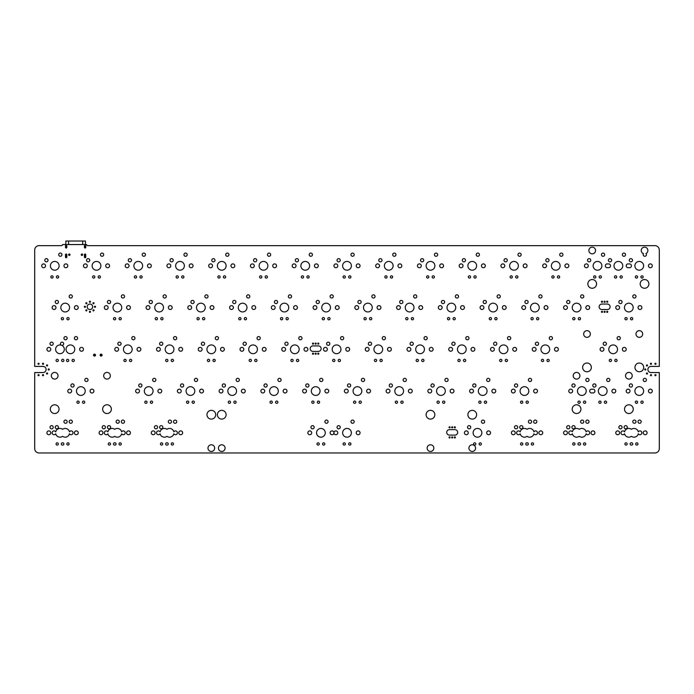 <?xml version="1.0" encoding="UTF-8"?>
<svg xmlns="http://www.w3.org/2000/svg" width="694" height="694" viewBox="0 0 694 694"><rect width="100%" height="100%" fill="white"/><g stroke="black" fill="none" stroke-linecap="round" stroke-linejoin="round"><path stroke-width="1.04" d="M101.975 355.111C100.066 358.069 100.066 352.153 101.975 355.111M95.399 355.111C93.49 358.069 93.49 352.153 95.399 355.111M101.749 355.111C100.326 357.332 100.326 352.899 101.749 355.111M95.182 355.111C93.751 357.332 93.751 352.899 95.182 355.111M68.749 254.724C69.938 254.724 69.938 254.724 68.749 254.724M81.415 254.724C82.603 254.724 82.603 254.724 81.415 254.724M65.835 254.108L65.835 257.023L66.815 257.023M84.763 257.023L85.423 257.023L85.423 254.724L84.763 254.724L84.442 257.023M85.423 247.949L85.423 245.494M85.423 244.557L85.423 241.026L82.673 241.026L82.673 244.557M85.423 254.724L85.423 254.108M66.494 257.023L66.494 254.724L65.835 254.724M65.835 245.494L65.835 247.949M68.585 244.557L68.585 241.026L65.835 241.026L65.835 244.557M65.835 247.593L66.494 247.593L66.494 245.832L65.835 245.832M85.423 245.832L84.763 245.832L84.763 247.593L85.423 247.593M68.585 241.026L82.673 241.026M46.099 369.477A3.071 3.071 0 0 0 43.028 366.406L34.7 366.406L34.7 250.031A4.381 4.381 0 0 1 39.081 245.65L61.436 245.65A1.093 1.093 0 0 0 62.529 244.557L86.637 244.557A1.093 1.093 0 0 0 87.739 245.65L654.919 245.65A4.381 4.381 0 0 1 659.3 250.031L659.3 366.406L650.972 366.406A3.071 3.071 0 0 0 647.901 369.477A3.071 3.071 0 0 0 650.972 372.548L659.3 372.548L659.3 448.593A4.381 4.381 0 0 1 654.919 452.974L39.081 452.974A4.381 4.381 0 0 1 34.7 448.593L34.7 372.548L43.028 372.548A3.071 3.071 0 0 0 46.099 369.477M162.83 427.244A1.614 1.614 0 0 0 160.409 425.856A1.614 1.614 0 0 0 160.409 428.64A1.614 1.614 0 0 0 162.83 427.244M226.123 414.726A4.372 4.372 0 0 0 219.573 410.935A4.372 4.372 0 0 0 219.573 418.508A4.372 4.372 0 0 0 226.123 414.726M194.363 402.199A1.136 1.136 0 0 0 192.654 401.21A1.136 1.136 0 0 0 192.654 403.179A1.136 1.136 0 0 0 194.363 402.199M245.242 391.06A1.917 1.917 0 0 0 242.362 389.403A1.917 1.917 0 0 0 242.362 392.726A1.917 1.917 0 0 0 245.242 391.06M389.976 391.06A1.917 1.917 0 0 0 387.096 389.403A1.917 1.917 0 0 0 387.096 392.726A1.917 1.917 0 0 0 389.976 391.06M361.357 402.199A1.136 1.136 0 0 0 359.648 401.21A1.136 1.136 0 0 0 359.648 403.179A1.136 1.136 0 0 0 361.357 402.199M370.492 391.06A1.917 1.917 0 0 0 367.612 389.403A1.917 1.917 0 0 0 367.612 392.726A1.917 1.917 0 0 0 370.492 391.06M278.311 391.06A4.372 4.372 0 0 0 271.753 387.278A4.372 4.372 0 0 0 271.753 394.843A4.372 4.372 0 0 0 278.311 391.06M272.3 402.199A1.136 1.136 0 0 0 270.582 401.21A1.136 1.136 0 0 0 270.582 403.179A1.136 1.136 0 0 0 272.3 402.199M314.044 402.199A1.136 1.136 0 0 0 312.335 401.21A1.136 1.136 0 0 0 312.335 403.179A1.136 1.136 0 0 0 314.044 402.199M314.174 427.244A1.614 1.614 0 0 0 311.753 425.856A1.614 1.614 0 0 0 311.753 428.64A1.614 1.614 0 0 0 314.174 427.244M333.953 432.935A1.917 1.917 0 0 0 335.931 434.73A1.917 1.917 0 0 0 337.787 432.813A1.917 1.917 0 0 0 335.931 430.896A1.917 1.917 0 0 0 333.953 432.692A1.917 1.917 0 0 0 331.047 431.174A1.917 1.917 0 0 0 331.047 434.453A1.917 1.917 0 0 0 333.953 432.935M360.056 432.813A1.917 1.917 0 0 0 357.176 431.156A1.917 1.917 0 0 0 357.176 434.479A1.917 1.917 0 0 0 360.056 432.813M403.11 402.199A1.136 1.136 0 0 0 401.401 401.21A1.136 1.136 0 0 0 401.401 403.179A1.136 1.136 0 0 0 403.11 402.199M403.561 391.06A4.372 4.372 0 0 0 397.003 387.278A4.372 4.372 0 0 0 397.003 394.843A4.372 4.372 0 0 0 403.561 391.06M322.866 379.93A1.614 1.614 0 0 0 320.446 378.534A1.614 1.614 0 0 0 320.446 381.327A1.614 1.614 0 0 0 322.866 379.93M655.995 363.777A0.547 0.547 0 0 0 655.171 363.3A0.547 0.547 0 0 0 655.171 364.255A0.547 0.547 0 0 0 655.995 363.777M651.519 363.777A0.547 0.547 0 0 0 650.694 363.3A0.547 0.547 0 0 0 650.694 364.255A0.547 0.547 0 0 0 651.519 363.777M645.819 369.477A0.547 0.547 0 0 0 645.004 369A0.547 0.547 0 0 0 645.004 369.954A0.547 0.547 0 0 0 645.819 369.477M647.493 365.443A0.547 0.547 0 0 0 646.669 364.975A0.547 0.547 0 0 0 646.669 365.92A0.547 0.547 0 0 0 647.493 365.443M643.685 367.404A4.372 4.372 0 0 0 637.135 363.621A4.372 4.372 0 0 0 637.135 371.186A4.372 4.372 0 0 0 643.685 367.404M655.995 375.176A0.547 0.547 0 0 0 655.171 374.699A0.547 0.547 0 0 0 655.171 375.645A0.547 0.547 0 0 0 655.995 375.176M651.519 375.176A0.547 0.547 0 0 0 650.694 374.699A0.547 0.547 0 0 0 650.694 375.645A0.547 0.547 0 0 0 651.519 375.176M647.493 373.502A0.547 0.547 0 0 0 646.669 373.034A0.547 0.547 0 0 0 646.669 373.979A0.547 0.547 0 0 0 647.493 373.502M643.616 391.06A4.372 4.372 0 0 0 637.066 387.278A4.372 4.372 0 0 0 637.066 394.843A4.372 4.372 0 0 0 643.616 391.06M646.426 379.93A1.614 1.614 0 0 0 644.015 378.534A1.614 1.614 0 0 0 644.015 381.327A1.614 1.614 0 0 0 646.426 379.93M595.981 385.5A1.614 1.614 0 0 0 593.57 384.103A1.614 1.614 0 0 0 593.57 386.896A1.614 1.614 0 0 0 595.981 385.5M607.094 391.06A4.372 4.372 0 0 0 600.536 387.278A4.372 4.372 0 0 0 600.536 394.851A4.372 4.372 0 0 0 607.094 391.06M609.896 379.93A1.614 1.614 0 0 0 607.484 378.534A1.614 1.614 0 0 0 607.484 381.327A1.614 1.614 0 0 0 609.896 379.93M592.286 392.847A1.917 1.917 0 0 0 594.897 391.06A1.917 1.917 0 0 0 592.286 389.273A1.917 1.917 0 0 0 589.666 391.06A1.917 1.917 0 0 0 592.286 392.847M630.031 391.06A1.917 1.917 0 0 0 627.159 389.403A1.917 1.917 0 0 0 627.159 392.726A1.917 1.917 0 0 0 630.031 391.06M615.769 391.06A1.917 1.917 0 0 0 612.897 389.403A1.917 1.917 0 0 0 612.897 392.726A1.917 1.917 0 0 0 615.769 391.06M632.512 385.5A1.614 1.614 0 0 0 630.091 384.103A1.614 1.614 0 0 0 630.091 386.888A1.614 1.614 0 0 0 632.512 385.5M632.225 375.758A3.34 3.34 0 0 0 627.211 372.86A3.34 3.34 0 0 0 627.211 378.646A3.34 3.34 0 0 0 632.225 375.758M591.357 367.404A4.372 4.372 0 0 0 584.808 363.621A4.372 4.372 0 0 0 584.808 371.186A4.372 4.372 0 0 0 591.357 367.404M652.299 391.06A1.917 1.917 0 0 0 649.428 389.403A1.917 1.917 0 0 0 649.428 392.726A1.917 1.917 0 0 0 652.299 391.06M589.024 379.93A1.614 1.614 0 0 0 586.604 378.534A1.614 1.614 0 0 0 586.604 381.327A1.614 1.614 0 0 0 589.024 379.93M586.213 391.06A4.372 4.372 0 0 0 579.664 387.278A4.372 4.372 0 0 0 579.664 394.851A4.372 4.372 0 0 0 586.213 391.06M579.898 375.758A3.34 3.34 0 0 0 574.884 372.86A3.34 3.34 0 0 0 574.884 378.646A3.34 3.34 0 0 0 579.898 375.758M445.305 391.06A4.372 4.372 0 0 0 438.755 387.278A4.372 4.372 0 0 0 438.755 394.843A4.372 4.372 0 0 0 445.305 391.06M453.989 391.06A1.917 1.917 0 0 0 451.109 389.403A1.917 1.917 0 0 0 451.109 392.726A1.917 1.917 0 0 0 453.989 391.06M528.811 391.06A4.372 4.372 0 0 0 522.252 387.278A4.372 4.372 0 0 0 522.252 394.843A4.372 4.372 0 0 0 528.811 391.06M515.217 391.06A1.917 1.917 0 0 0 512.346 389.403A1.917 1.917 0 0 0 512.346 392.726A1.917 1.917 0 0 0 515.217 391.06M495.742 391.06A1.917 1.917 0 0 0 492.861 389.403A1.917 1.917 0 0 0 492.861 392.726A1.917 1.917 0 0 0 495.742 391.06M489.869 379.93A1.614 1.614 0 0 0 487.448 378.534A1.614 1.614 0 0 0 487.448 381.327A1.614 1.614 0 0 0 489.869 379.93M531.613 379.93A1.614 1.614 0 0 0 529.201 378.534A1.614 1.614 0 0 0 529.201 381.327A1.614 1.614 0 0 0 531.613 379.93M622.076 427.244A1.614 1.614 0 0 0 619.655 425.856A1.614 1.614 0 0 0 619.655 428.64A1.614 1.614 0 0 0 622.076 427.244M594.897 432.813A1.917 1.917 0 0 0 592.017 431.156A1.917 1.917 0 0 0 592.017 434.479A1.917 1.917 0 0 0 594.897 432.813M531.621 421.683A1.614 1.614 0 0 0 529.201 420.286A1.614 1.614 0 0 0 529.201 423.08A1.614 1.614 0 0 0 531.621 421.683M575.109 427.244A1.614 1.614 0 0 0 572.689 425.856A1.614 1.614 0 0 0 572.689 428.64A1.614 1.614 0 0 0 575.109 427.244M586.109 433.785A1.917 1.917 0 0 0 589.674 432.813A1.917 1.917 0 0 0 586.109 431.842A4.372 4.372 0 0 0 579.238 429.308A4.372 4.372 0 0 0 572.368 431.842A1.917 1.917 0 0 0 569.479 431.347A1.917 1.917 0 0 0 569.479 434.279A1.917 1.917 0 0 0 572.368 433.785A4.372 4.372 0 0 0 579.23 436.318A4.372 4.372 0 0 0 586.109 433.785M589.024 421.683A1.614 1.614 0 0 0 586.604 420.286A1.614 1.614 0 0 0 586.604 423.08A1.614 1.614 0 0 0 589.024 421.683M583.801 421.683A1.614 1.614 0 0 0 581.39 420.286A1.614 1.614 0 0 0 581.39 423.071A1.614 1.614 0 0 0 583.801 421.683M619.595 432.813A1.917 1.917 0 0 0 616.723 431.156A1.917 1.917 0 0 0 616.723 434.479A1.917 1.917 0 0 0 619.595 432.813M481.844 432.813A4.372 4.372 0 0 0 475.286 429.031A4.372 4.372 0 0 0 475.286 436.595A4.372 4.372 0 0 0 481.844 432.813M517.698 427.244A1.614 1.614 0 0 0 515.286 425.856A1.614 1.614 0 0 0 515.286 428.64A1.614 1.614 0 0 0 517.698 427.244M567.406 432.813A1.917 1.917 0 0 0 564.534 431.148A1.917 1.917 0 0 0 564.534 434.47A1.917 1.917 0 0 0 567.406 432.813M580.93 409.156A4.372 4.372 0 0 0 574.372 405.374A4.372 4.372 0 0 0 574.372 412.939A4.372 4.372 0 0 0 580.93 409.156M476.622 414.726A4.372 4.372 0 0 0 470.064 410.935A4.372 4.372 0 0 0 470.064 418.508A4.372 4.372 0 0 0 476.622 414.726M449.452 435.112L454.934 435.112A2.741 2.741 0 0 0 457.676 432.371A2.741 2.741 0 0 0 454.934 429.638L449.452 429.638A2.741 2.741 0 0 0 446.719 432.371A2.741 2.741 0 0 0 449.452 435.112M450.111 427.331A0.547 0.547 0 0 0 449.296 426.862A0.547 0.547 0 0 0 449.296 427.808A0.547 0.547 0 0 0 450.111 427.331M455.377 437.411A0.547 0.547 0 0 0 454.553 436.942A0.547 0.547 0 0 0 454.553 437.888A0.547 0.547 0 0 0 455.377 437.411M452.74 437.411A0.547 0.547 0 0 0 451.924 436.942A0.547 0.547 0 0 0 451.924 437.888A0.547 0.547 0 0 0 452.74 437.411M528.36 402.199A1.136 1.136 0 0 0 526.651 401.21A1.136 1.136 0 0 0 526.651 403.179A1.136 1.136 0 0 0 528.36 402.199M486.607 402.199A1.136 1.136 0 0 0 484.898 401.21A1.136 1.136 0 0 0 484.898 403.179A1.136 1.136 0 0 0 486.607 402.199M481.046 402.199A1.136 1.136 0 0 0 479.337 401.21A1.136 1.136 0 0 0 479.337 403.179A1.136 1.136 0 0 0 481.046 402.199M606.643 402.199A1.136 1.136 0 0 0 604.934 401.21A1.136 1.136 0 0 0 604.934 403.188A1.136 1.136 0 0 0 606.643 402.199M601.073 402.199A1.136 1.136 0 0 0 599.364 401.21A1.136 1.136 0 0 0 599.364 403.188A1.136 1.136 0 0 0 601.073 402.199M580.201 402.199A1.136 1.136 0 0 0 578.492 401.21A1.136 1.136 0 0 0 578.492 403.188A1.136 1.136 0 0 0 580.201 402.199M585.771 402.199A1.136 1.136 0 0 0 584.062 401.21A1.136 1.136 0 0 0 584.062 403.188A1.136 1.136 0 0 0 585.771 402.199M647.086 432.813A1.917 1.917 0 0 0 644.206 431.156A1.917 1.917 0 0 0 644.206 434.479A1.917 1.917 0 0 0 647.086 432.813M627.298 427.244A1.614 1.614 0 0 0 624.878 425.856A1.614 1.614 0 0 0 624.878 428.64A1.614 1.614 0 0 0 627.298 427.244M638.298 431.842A4.372 4.372 0 0 0 631.427 429.308A4.372 4.372 0 0 0 624.557 431.842A1.917 1.917 0 0 0 621.668 431.347A1.917 1.917 0 0 0 621.668 434.279A1.917 1.917 0 0 0 624.557 433.785A4.372 4.372 0 0 0 631.427 436.318A4.372 4.372 0 0 0 638.298 433.785A1.917 1.917 0 0 0 641.863 432.813A1.917 1.917 0 0 0 638.298 431.842M635.99 421.683A1.614 1.614 0 0 0 633.579 420.286A1.614 1.614 0 0 0 633.579 423.08A1.614 1.614 0 0 0 635.99 421.683M641.213 421.683A1.614 1.614 0 0 0 638.792 420.286A1.614 1.614 0 0 0 638.792 423.08A1.614 1.614 0 0 0 641.213 421.683M633.258 409.156A4.372 4.372 0 0 0 626.699 405.374A4.372 4.372 0 0 0 626.699 412.939A4.372 4.372 0 0 0 633.258 409.156M637.604 402.199A1.136 1.136 0 0 0 635.895 401.21A1.136 1.136 0 0 0 635.895 403.179A1.136 1.136 0 0 0 637.604 402.199M643.173 402.199A1.136 1.136 0 0 0 641.464 401.21A1.136 1.136 0 0 0 641.464 403.179A1.136 1.136 0 0 0 643.173 402.199M444.863 402.199A1.136 1.136 0 0 0 443.154 401.21A1.136 1.136 0 0 0 443.154 403.179A1.136 1.136 0 0 0 444.863 402.199M439.293 402.199A1.136 1.136 0 0 0 437.584 401.21A1.136 1.136 0 0 0 437.584 403.179A1.136 1.136 0 0 0 439.293 402.199M606.417 343.747A1.614 1.614 0 0 0 603.997 342.35A1.614 1.614 0 0 0 603.997 345.144A1.614 1.614 0 0 0 606.417 343.747M603.936 349.316A1.917 1.917 0 0 0 601.065 347.651A1.917 1.917 0 0 0 601.065 350.973A1.917 1.917 0 0 0 603.936 349.316M558.366 349.316A1.917 1.917 0 0 0 555.486 347.651A1.917 1.917 0 0 0 555.486 350.973A1.917 1.917 0 0 0 558.366 349.316M494.345 349.316A1.917 1.917 0 0 0 491.473 347.651A1.917 1.917 0 0 0 491.473 350.973A1.917 1.917 0 0 0 494.345 349.316M536.098 349.316A1.917 1.917 0 0 0 533.218 347.651A1.917 1.917 0 0 0 533.218 350.973A1.917 1.917 0 0 0 536.098 349.316M474.861 349.316A1.917 1.917 0 0 0 471.989 347.651A1.917 1.917 0 0 0 471.989 350.973A1.917 1.917 0 0 0 474.861 349.316M369.095 349.316A1.917 1.917 0 0 0 366.224 347.651A1.917 1.917 0 0 0 366.224 350.973A1.917 1.917 0 0 0 369.095 349.316M371.576 343.747A1.614 1.614 0 0 0 369.156 342.35A1.614 1.614 0 0 0 369.156 345.144A1.614 1.614 0 0 0 371.576 343.747M382.68 349.316A4.372 4.372 0 0 0 376.131 345.525A4.372 4.372 0 0 0 376.131 353.099A4.372 4.372 0 0 0 382.68 349.316M410.848 349.316A1.917 1.917 0 0 0 407.968 347.651A1.917 1.917 0 0 0 407.968 350.973A1.917 1.917 0 0 0 410.848 349.316M413.32 343.747A1.614 1.614 0 0 0 410.909 342.35A1.614 1.614 0 0 0 410.909 345.144A1.614 1.614 0 0 0 413.32 343.747M433.117 349.316A1.917 1.917 0 0 0 430.237 347.651A1.917 1.917 0 0 0 430.237 350.973A1.917 1.917 0 0 0 433.117 349.316M215.687 349.316A4.372 4.372 0 0 0 209.128 345.525A4.372 4.372 0 0 0 209.128 353.099A4.372 4.372 0 0 0 215.687 349.316M243.846 349.316A1.917 1.917 0 0 0 240.974 347.651A1.917 1.917 0 0 0 240.974 350.973A1.917 1.917 0 0 0 243.846 349.316M299.183 349.316A4.372 4.372 0 0 0 292.625 345.525A4.372 4.372 0 0 0 292.625 353.099A4.372 4.372 0 0 0 299.183 349.316M316.212 343.617A0.547 0.547 0 0 0 315.388 343.14A0.547 0.547 0 0 0 315.388 344.085A0.547 0.547 0 0 0 316.212 343.617M316.212 353.697A0.547 0.547 0 0 0 315.388 353.22A0.547 0.547 0 0 0 315.388 354.174A0.547 0.547 0 0 0 316.212 353.697M313.575 353.697A0.547 0.547 0 0 0 312.76 353.22A0.547 0.547 0 0 0 312.76 354.174A0.547 0.547 0 0 0 313.575 353.697M318.841 353.697A0.547 0.547 0 0 0 318.017 353.22A0.547 0.547 0 0 0 318.017 354.174A0.547 0.547 0 0 0 318.841 353.697M318.841 343.617A0.547 0.547 0 0 0 318.017 343.14A0.547 0.547 0 0 0 318.017 344.085A0.547 0.547 0 0 0 318.841 343.617M209.675 360.446A1.136 1.136 0 0 0 207.966 359.457A1.136 1.136 0 0 0 207.966 361.435A1.136 1.136 0 0 0 209.675 360.446M215.235 360.446A1.136 1.136 0 0 0 213.526 359.457A1.136 1.136 0 0 0 213.526 361.435A1.136 1.136 0 0 0 215.235 360.446M251.419 360.446A1.136 1.136 0 0 0 249.71 359.457A1.136 1.136 0 0 0 249.71 361.435A1.136 1.136 0 0 0 251.419 360.446M293.172 360.446A1.136 1.136 0 0 0 291.463 359.457A1.136 1.136 0 0 0 291.463 361.435A1.136 1.136 0 0 0 293.172 360.446M507.488 360.446A1.136 1.136 0 0 0 505.779 359.457A1.136 1.136 0 0 0 505.779 361.435A1.136 1.136 0 0 0 507.488 360.446M501.918 360.446A1.136 1.136 0 0 0 500.209 359.457A1.136 1.136 0 0 0 500.209 361.435A1.136 1.136 0 0 0 501.918 360.446M382.238 360.446A1.136 1.136 0 0 0 380.529 359.457A1.136 1.136 0 0 0 380.529 361.435A1.136 1.136 0 0 0 382.238 360.446M423.982 360.446A1.136 1.136 0 0 0 422.273 359.457A1.136 1.136 0 0 0 422.273 361.435A1.136 1.136 0 0 0 423.982 360.446M617.079 360.446A1.136 1.136 0 0 0 615.37 359.457A1.136 1.136 0 0 0 615.37 361.435A1.136 1.136 0 0 0 617.079 360.446M611.509 360.446A1.136 1.136 0 0 0 609.8 359.457A1.136 1.136 0 0 0 609.8 361.435A1.136 1.136 0 0 0 611.509 360.446M617.521 349.316A4.372 4.372 0 0 0 610.972 345.525A4.372 4.372 0 0 0 610.972 353.099A4.372 4.372 0 0 0 617.521 349.316M626.205 349.316A1.917 1.917 0 0 0 623.325 347.651A1.917 1.917 0 0 0 623.325 350.973A1.917 1.917 0 0 0 626.205 349.316M590.334 334.005A3.34 3.34 0 0 0 585.32 331.116A3.34 3.34 0 0 0 585.32 336.894A3.34 3.34 0 0 0 590.334 334.005M620.332 338.178A1.614 1.614 0 0 0 617.912 336.781A1.614 1.614 0 0 0 617.912 339.574A1.614 1.614 0 0 0 620.332 338.178M301.994 338.178A1.614 1.614 0 0 0 299.574 336.781A1.614 1.614 0 0 0 299.574 339.574A1.614 1.614 0 0 0 301.994 338.178M642.661 334.005A3.34 3.34 0 0 0 637.647 331.116A3.34 3.34 0 0 0 637.647 336.894A3.34 3.34 0 0 0 642.661 334.005M627.168 318.693A1.136 1.136 0 0 0 625.459 317.713A1.136 1.136 0 0 0 625.459 319.682A1.136 1.136 0 0 0 627.168 318.693M632.737 318.693A1.136 1.136 0 0 0 631.028 317.713A1.136 1.136 0 0 0 631.028 319.682A1.136 1.136 0 0 0 632.737 318.693M580.548 318.693A1.136 1.136 0 0 0 578.839 317.713A1.136 1.136 0 0 0 578.839 319.682A1.136 1.136 0 0 0 580.548 318.693M85.431 306.8A0.547 0.547 0 0 0 84.616 306.323A0.547 0.547 0 0 0 84.616 307.269A0.547 0.547 0 0 0 85.431 306.8M95.52 306.8A0.547 0.547 0 0 0 94.696 306.323A0.547 0.547 0 0 0 94.696 307.269A0.547 0.547 0 0 0 95.52 306.8M108.16 307.563A1.917 1.917 0 0 0 105.288 305.907A1.917 1.917 0 0 0 105.288 309.22A1.917 1.917 0 0 0 108.16 307.563M316.906 307.563A1.917 1.917 0 0 0 314.035 305.907A1.917 1.917 0 0 0 314.035 309.22A1.917 1.917 0 0 0 316.906 307.563M547.93 307.563A1.917 1.917 0 0 0 545.05 305.907A1.917 1.917 0 0 0 545.05 309.22A1.917 1.917 0 0 0 547.93 307.563M339.175 307.563A1.917 1.917 0 0 0 336.304 305.907A1.917 1.917 0 0 0 336.304 309.22A1.917 1.917 0 0 0 339.175 307.563M400.412 307.563A1.917 1.917 0 0 0 397.532 305.907A1.917 1.917 0 0 0 397.532 309.22A1.917 1.917 0 0 0 400.412 307.563M442.156 307.563A1.917 1.917 0 0 0 439.285 305.907A1.917 1.917 0 0 0 439.285 309.22A1.917 1.917 0 0 0 442.156 307.563M422.672 307.563A1.917 1.917 0 0 0 419.801 305.907A1.917 1.917 0 0 0 419.801 309.22A1.917 1.917 0 0 0 422.672 307.563M538.57 343.747A1.614 1.614 0 0 0 536.158 342.35A1.614 1.614 0 0 0 536.158 345.144A1.614 1.614 0 0 0 538.57 343.747M468.988 338.178A1.614 1.614 0 0 0 466.576 336.781A1.614 1.614 0 0 0 466.576 339.574A1.614 1.614 0 0 0 468.988 338.178M343.738 338.178A1.614 1.614 0 0 0 341.327 336.781A1.614 1.614 0 0 0 341.327 339.574A1.614 1.614 0 0 0 343.738 338.178M533.235 318.693A1.136 1.136 0 0 0 531.526 317.713A1.136 1.136 0 0 0 531.526 319.682A1.136 1.136 0 0 0 533.235 318.693M538.796 318.693A1.136 1.136 0 0 0 537.087 317.713A1.136 1.136 0 0 0 537.087 319.682A1.136 1.136 0 0 0 538.796 318.693M491.482 318.693A1.136 1.136 0 0 0 489.773 317.713A1.136 1.136 0 0 0 489.773 319.682A1.136 1.136 0 0 0 491.482 318.693M497.051 318.693A1.136 1.136 0 0 0 495.343 317.713A1.136 1.136 0 0 0 495.343 319.682A1.136 1.136 0 0 0 497.051 318.693M324.48 318.693A1.136 1.136 0 0 0 322.771 317.713A1.136 1.136 0 0 0 322.771 319.682A1.136 1.136 0 0 0 324.48 318.693M330.049 318.693A1.136 1.136 0 0 0 328.34 317.713A1.136 1.136 0 0 0 328.34 319.682A1.136 1.136 0 0 0 330.049 318.693M366.232 318.693A1.136 1.136 0 0 0 364.524 317.713A1.136 1.136 0 0 0 364.524 319.682A1.136 1.136 0 0 0 366.232 318.693M407.977 318.693A1.136 1.136 0 0 0 406.268 317.713A1.136 1.136 0 0 0 406.268 319.682A1.136 1.136 0 0 0 407.977 318.693M371.802 318.693A1.136 1.136 0 0 0 370.084 317.713A1.136 1.136 0 0 0 370.084 319.682A1.136 1.136 0 0 0 371.802 318.693M455.299 318.693A1.136 1.136 0 0 0 453.59 317.713A1.136 1.136 0 0 0 453.59 319.682A1.136 1.136 0 0 0 455.299 318.693M449.729 318.693A1.136 1.136 0 0 0 448.02 317.713A1.136 1.136 0 0 0 448.02 319.682A1.136 1.136 0 0 0 449.729 318.693M413.546 318.693A1.136 1.136 0 0 0 411.837 317.713A1.136 1.136 0 0 0 411.837 319.682A1.136 1.136 0 0 0 413.546 318.693M218.489 338.178A1.614 1.614 0 0 0 216.077 336.781A1.614 1.614 0 0 0 216.077 339.574A1.614 1.614 0 0 0 218.489 338.178M240.983 318.693A1.136 1.136 0 0 0 239.274 317.713A1.136 1.136 0 0 0 239.274 319.682A1.136 1.136 0 0 0 240.983 318.693M246.552 318.693A1.136 1.136 0 0 0 244.843 317.713A1.136 1.136 0 0 0 244.843 319.682A1.136 1.136 0 0 0 246.552 318.693M282.736 318.693A1.136 1.136 0 0 0 281.027 317.713A1.136 1.136 0 0 0 281.027 319.682A1.136 1.136 0 0 0 282.736 318.693M260.241 338.178A1.614 1.614 0 0 0 257.83 336.781A1.614 1.614 0 0 0 257.83 339.574A1.614 1.614 0 0 0 260.241 338.178M288.296 318.693A1.136 1.136 0 0 0 286.587 317.713A1.136 1.136 0 0 0 286.587 319.682A1.136 1.136 0 0 0 288.296 318.693M121.077 343.747A1.614 1.614 0 0 0 118.657 342.35A1.614 1.614 0 0 0 118.657 345.144A1.614 1.614 0 0 0 121.077 343.747M134.992 338.178A1.614 1.614 0 0 0 132.58 336.781A1.614 1.614 0 0 0 132.58 339.574A1.614 1.614 0 0 0 134.992 338.178M121.303 318.693A1.136 1.136 0 0 0 119.594 317.713A1.136 1.136 0 0 0 119.594 319.682A1.136 1.136 0 0 0 121.303 318.693M157.486 318.693A1.136 1.136 0 0 0 155.777 317.713A1.136 1.136 0 0 0 155.777 319.682A1.136 1.136 0 0 0 157.486 318.693M204.799 318.693A1.136 1.136 0 0 0 203.09 317.713A1.136 1.136 0 0 0 203.09 319.682A1.136 1.136 0 0 0 204.799 318.693M199.23 318.693A1.136 1.136 0 0 0 197.521 317.713A1.136 1.136 0 0 0 197.521 319.682A1.136 1.136 0 0 0 199.23 318.693M176.744 338.178A1.614 1.614 0 0 0 174.324 336.781A1.614 1.614 0 0 0 174.324 339.574A1.614 1.614 0 0 0 176.744 338.178M163.047 318.693A1.136 1.136 0 0 0 161.338 317.713A1.136 1.136 0 0 0 161.338 319.682A1.136 1.136 0 0 0 163.047 318.693M115.733 318.693A1.136 1.136 0 0 0 114.024 317.713A1.136 1.136 0 0 0 114.024 319.682A1.136 1.136 0 0 0 115.733 318.693M95.503 355.111A0.989 0.989 0 0 0 94.028 354.261A0.989 0.989 0 0 0 94.028 355.97A0.989 0.989 0 0 0 95.503 355.111M93.898 391.06A1.917 1.917 0 0 0 91.018 389.403A1.917 1.917 0 0 0 91.018 392.726A1.917 1.917 0 0 0 93.898 391.06M88.025 379.93A1.614 1.614 0 0 0 85.605 378.534A1.614 1.614 0 0 0 85.605 381.327A1.614 1.614 0 0 0 88.025 379.93M110.641 427.244A1.614 1.614 0 0 0 108.221 425.847A1.614 1.614 0 0 0 108.221 428.64A1.614 1.614 0 0 0 110.641 427.244M121.641 431.842A4.372 4.372 0 0 0 114.77 429.308A4.372 4.372 0 0 0 107.9 431.842A1.917 1.917 0 0 0 105.011 431.347A1.917 1.917 0 0 0 105.011 434.279A1.917 1.917 0 0 0 107.9 433.785A4.372 4.372 0 0 0 114.77 436.318A4.372 4.372 0 0 0 121.641 433.785A1.917 1.917 0 0 0 125.215 432.813A1.917 1.917 0 0 0 121.641 431.842M105.419 427.244A1.614 1.614 0 0 0 103.007 425.856A1.614 1.614 0 0 0 103.007 428.64A1.614 1.614 0 0 0 105.419 427.244M102.946 432.813A1.917 1.917 0 0 0 100.066 431.156A1.917 1.917 0 0 0 100.066 434.479A1.917 1.917 0 0 0 102.946 432.813M124.556 421.683A1.614 1.614 0 0 0 122.135 420.286A1.614 1.614 0 0 0 122.135 423.071A1.614 1.614 0 0 0 124.556 421.683M119.333 421.683A1.614 1.614 0 0 0 116.922 420.286A1.614 1.614 0 0 0 116.922 423.08A1.614 1.614 0 0 0 119.333 421.683M111.378 409.156A4.372 4.372 0 0 0 104.829 405.365A4.372 4.372 0 0 0 104.829 412.939A4.372 4.372 0 0 0 111.378 409.156M126.169 360.446A1.136 1.136 0 0 0 124.46 359.457A1.136 1.136 0 0 0 124.46 361.435A1.136 1.136 0 0 0 126.169 360.446M110.346 375.758A3.34 3.34 0 0 0 105.341 372.86A3.34 3.34 0 0 0 105.341 378.646A3.34 3.34 0 0 0 110.346 375.758M157.607 427.244A1.614 1.614 0 0 0 155.196 425.856A1.614 1.614 0 0 0 155.196 428.64A1.614 1.614 0 0 0 157.607 427.244M155.135 432.813A1.917 1.917 0 0 0 152.255 431.156A1.917 1.917 0 0 0 152.255 434.479A1.917 1.917 0 0 0 155.135 432.813M173.83 433.785A1.917 1.917 0 0 0 177.395 432.813A1.917 1.917 0 0 0 173.83 431.842A4.372 4.372 0 0 0 166.959 429.308A4.372 4.372 0 0 0 160.088 431.842A1.917 1.917 0 0 0 157.2 431.347A1.917 1.917 0 0 0 157.2 434.279A1.917 1.917 0 0 0 160.088 433.785A4.372 4.372 0 0 0 166.959 436.318A4.372 4.372 0 0 0 173.83 433.785M139.477 391.06A1.917 1.917 0 0 0 136.597 389.403A1.917 1.917 0 0 0 136.597 392.726A1.917 1.917 0 0 0 139.477 391.06M141.949 385.5A1.614 1.614 0 0 0 139.537 384.103A1.614 1.614 0 0 0 139.537 386.888A1.614 1.614 0 0 0 141.949 385.5M153.062 391.06A4.372 4.372 0 0 0 146.503 387.278A4.372 4.372 0 0 0 146.503 394.843A4.372 4.372 0 0 0 153.062 391.06M147.05 402.199A1.136 1.136 0 0 0 145.341 401.21A1.136 1.136 0 0 0 145.341 403.179A1.136 1.136 0 0 0 147.05 402.199M152.611 402.199A1.136 1.136 0 0 0 150.902 401.21A1.136 1.136 0 0 0 150.902 403.179A1.136 1.136 0 0 0 152.611 402.199M130.429 432.813A1.917 1.917 0 0 0 127.549 431.148A1.917 1.917 0 0 0 127.549 434.47A1.917 1.917 0 0 0 130.429 432.813M131.739 360.446A1.136 1.136 0 0 0 130.03 359.457A1.136 1.136 0 0 0 130.03 361.435A1.136 1.136 0 0 0 131.739 360.446M155.864 379.93A1.614 1.614 0 0 0 153.452 378.534A1.614 1.614 0 0 0 153.452 381.327A1.614 1.614 0 0 0 155.864 379.93M161.745 391.06A1.917 1.917 0 0 0 158.865 389.403A1.917 1.917 0 0 0 158.865 392.726A1.917 1.917 0 0 0 161.745 391.06M236.116 402.199A1.136 1.136 0 0 0 234.407 401.21A1.136 1.136 0 0 0 234.407 403.179A1.136 1.136 0 0 0 236.116 402.199M230.547 402.199A1.136 1.136 0 0 0 228.838 401.21A1.136 1.136 0 0 0 228.838 403.179A1.136 1.136 0 0 0 230.547 402.199M236.559 391.06A4.372 4.372 0 0 0 230.009 387.278A4.372 4.372 0 0 0 230.009 394.843A4.372 4.372 0 0 0 236.559 391.06M225.455 385.5A1.614 1.614 0 0 0 223.034 384.103A1.614 1.614 0 0 0 223.034 386.888A1.614 1.614 0 0 0 225.455 385.5M203.489 391.06A1.917 1.917 0 0 0 200.618 389.403A1.917 1.917 0 0 0 200.618 392.726A1.917 1.917 0 0 0 203.489 391.06M222.974 391.06A1.917 1.917 0 0 0 220.093 389.403A1.917 1.917 0 0 0 220.093 392.726A1.917 1.917 0 0 0 222.974 391.06M239.369 379.93A1.614 1.614 0 0 0 236.949 378.534A1.614 1.614 0 0 0 236.949 381.327A1.614 1.614 0 0 0 239.369 379.93M167.922 360.446A1.136 1.136 0 0 0 166.213 359.457A1.136 1.136 0 0 0 166.213 361.435A1.136 1.136 0 0 0 167.922 360.446M173.491 360.446A1.136 1.136 0 0 0 171.782 359.457A1.136 1.136 0 0 0 171.782 361.435A1.136 1.136 0 0 0 173.491 360.446M183.702 385.5A1.614 1.614 0 0 0 181.281 384.103A1.614 1.614 0 0 0 181.281 386.888A1.614 1.614 0 0 0 183.702 385.5M197.617 379.93A1.614 1.614 0 0 0 195.205 378.534A1.614 1.614 0 0 0 195.205 381.327A1.614 1.614 0 0 0 197.617 379.93M194.806 391.06A4.372 4.372 0 0 0 188.256 387.278A4.372 4.372 0 0 0 188.256 394.843A4.372 4.372 0 0 0 194.806 391.06M181.221 391.06A1.917 1.917 0 0 0 178.349 389.403A1.917 1.917 0 0 0 178.349 392.726A1.917 1.917 0 0 0 181.221 391.06M188.794 402.199A1.136 1.136 0 0 0 187.085 401.21A1.136 1.136 0 0 0 187.085 403.179A1.136 1.136 0 0 0 188.794 402.199M171.522 421.683A1.614 1.614 0 0 0 169.11 420.286A1.614 1.614 0 0 0 169.11 423.08A1.614 1.614 0 0 0 171.522 421.683M176.744 421.683A1.614 1.614 0 0 0 174.324 420.286A1.614 1.614 0 0 0 174.324 423.08A1.614 1.614 0 0 0 176.744 421.683M215.704 414.726A4.372 4.372 0 0 0 209.146 410.935A4.372 4.372 0 0 0 209.146 418.508A4.372 4.372 0 0 0 215.704 414.726M182.617 432.813A1.917 1.917 0 0 0 179.737 431.156A1.917 1.917 0 0 0 179.737 434.479A1.917 1.917 0 0 0 182.617 432.813M334.916 360.446A1.136 1.136 0 0 0 333.207 359.457A1.136 1.136 0 0 0 333.207 361.435A1.136 1.136 0 0 0 334.916 360.446M298.741 360.446A1.136 1.136 0 0 0 297.023 359.457A1.136 1.136 0 0 0 297.023 361.435A1.136 1.136 0 0 0 298.741 360.446M281.113 379.93A1.614 1.614 0 0 0 278.702 378.534A1.614 1.614 0 0 0 278.702 381.327A1.614 1.614 0 0 0 281.113 379.93M308.951 385.5A1.614 1.614 0 0 0 306.531 384.103A1.614 1.614 0 0 0 306.531 386.888A1.614 1.614 0 0 0 308.951 385.5M320.055 391.06A4.372 4.372 0 0 0 313.506 387.278A4.372 4.372 0 0 0 313.506 394.843A4.372 4.372 0 0 0 320.055 391.06M325.278 432.813A4.372 4.372 0 0 0 318.728 429.031A4.372 4.372 0 0 0 318.728 436.595A4.372 4.372 0 0 0 325.278 432.813M311.693 432.813A1.917 1.917 0 0 0 308.821 431.156A1.917 1.917 0 0 0 308.821 434.479A1.917 1.917 0 0 0 311.693 432.813M319.613 402.199A1.136 1.136 0 0 0 317.904 401.21A1.136 1.136 0 0 0 317.904 403.179A1.136 1.136 0 0 0 319.613 402.199M328.089 421.683A1.614 1.614 0 0 0 325.668 420.286A1.614 1.614 0 0 0 325.668 423.08A1.614 1.614 0 0 0 328.089 421.683M286.986 391.06A1.917 1.917 0 0 0 284.115 389.403A1.917 1.917 0 0 0 284.115 392.726A1.917 1.917 0 0 0 286.986 391.06M306.47 391.06A1.917 1.917 0 0 0 303.599 389.403A1.917 1.917 0 0 0 303.599 392.726A1.917 1.917 0 0 0 306.47 391.06M328.739 391.06A1.917 1.917 0 0 0 325.859 389.403A1.917 1.917 0 0 0 325.859 392.726A1.917 1.917 0 0 0 328.739 391.06M267.199 385.5A1.614 1.614 0 0 0 264.787 384.103A1.614 1.614 0 0 0 264.787 386.888A1.614 1.614 0 0 0 267.199 385.5M264.726 391.06A1.917 1.917 0 0 0 261.846 389.403A1.917 1.917 0 0 0 261.846 392.726A1.917 1.917 0 0 0 264.726 391.06M277.86 402.199A1.136 1.136 0 0 0 276.151 401.21A1.136 1.136 0 0 0 276.151 403.179A1.136 1.136 0 0 0 277.86 402.199M256.988 360.446A1.136 1.136 0 0 0 255.279 359.457A1.136 1.136 0 0 0 255.279 361.435A1.136 1.136 0 0 0 256.988 360.446M522.92 427.244A1.614 1.614 0 0 0 520.5 425.847A1.614 1.614 0 0 0 520.5 428.64A1.614 1.614 0 0 0 522.92 427.244M515.226 432.813A1.917 1.917 0 0 0 512.346 431.156A1.917 1.917 0 0 0 512.346 434.479A1.917 1.917 0 0 0 515.226 432.813M468.259 432.813A1.917 1.917 0 0 0 465.379 431.156A1.917 1.917 0 0 0 465.379 434.479A1.917 1.917 0 0 0 468.259 432.813M490.519 432.813A1.917 1.917 0 0 0 487.648 431.156A1.917 1.917 0 0 0 487.648 434.479A1.917 1.917 0 0 0 490.519 432.813M470.732 427.244A1.614 1.614 0 0 0 468.32 425.856A1.614 1.614 0 0 0 468.32 428.64A1.614 1.614 0 0 0 470.732 427.244M455.377 427.331A0.547 0.547 0 0 0 454.553 426.862A0.547 0.547 0 0 0 454.553 427.808A0.547 0.547 0 0 0 455.377 427.331M452.74 427.331A0.547 0.547 0 0 0 451.924 426.862A0.547 0.547 0 0 0 451.924 427.808A0.547 0.547 0 0 0 452.74 427.331M450.111 437.411A0.547 0.547 0 0 0 449.296 436.942A0.547 0.547 0 0 0 449.296 437.888A0.547 0.547 0 0 0 450.111 437.411M351.372 432.813A4.372 4.372 0 0 0 344.814 429.031A4.372 4.372 0 0 0 344.814 436.595A4.372 4.372 0 0 0 351.372 432.813M522.79 402.199A1.136 1.136 0 0 0 521.081 401.21A1.136 1.136 0 0 0 521.081 403.179A1.136 1.136 0 0 0 522.79 402.199M418.421 360.446A1.136 1.136 0 0 0 416.712 359.457A1.136 1.136 0 0 0 416.712 361.435A1.136 1.136 0 0 0 418.421 360.446M406.363 379.93A1.614 1.614 0 0 0 403.951 378.534A1.614 1.614 0 0 0 403.951 381.327A1.614 1.614 0 0 0 406.363 379.93M392.448 385.5A1.614 1.614 0 0 0 390.037 384.103A1.614 1.614 0 0 0 390.037 386.888A1.614 1.614 0 0 0 392.448 385.5M350.696 385.5A1.614 1.614 0 0 0 348.284 384.103A1.614 1.614 0 0 0 348.284 386.888A1.614 1.614 0 0 0 350.696 385.5M364.619 379.93A1.614 1.614 0 0 0 362.199 378.534A1.614 1.614 0 0 0 362.199 381.327A1.614 1.614 0 0 0 364.619 379.93M376.668 360.446A1.136 1.136 0 0 0 374.96 359.457A1.136 1.136 0 0 0 374.96 361.435A1.136 1.136 0 0 0 376.668 360.446M355.796 402.199A1.136 1.136 0 0 0 354.087 401.21A1.136 1.136 0 0 0 354.087 403.179A1.136 1.136 0 0 0 355.796 402.199M397.541 402.199A1.136 1.136 0 0 0 395.832 401.21A1.136 1.136 0 0 0 395.832 403.179A1.136 1.136 0 0 0 397.541 402.199M348.223 391.06A1.917 1.917 0 0 0 345.343 389.403A1.917 1.917 0 0 0 345.343 392.726A1.917 1.917 0 0 0 348.223 391.06M361.808 391.06A4.372 4.372 0 0 0 355.25 387.278A4.372 4.372 0 0 0 355.25 394.843A4.372 4.372 0 0 0 361.808 391.06M412.236 391.06A1.917 1.917 0 0 0 409.365 389.403A1.917 1.917 0 0 0 409.365 392.726A1.917 1.917 0 0 0 412.236 391.06M475.945 385.5A1.614 1.614 0 0 0 473.534 384.103A1.614 1.614 0 0 0 473.534 386.888A1.614 1.614 0 0 0 475.945 385.5M473.473 391.06A1.917 1.917 0 0 0 470.593 389.403A1.917 1.917 0 0 0 470.593 392.726A1.917 1.917 0 0 0 473.473 391.06M431.72 391.06A1.917 1.917 0 0 0 428.849 389.403A1.917 1.917 0 0 0 428.849 392.726A1.917 1.917 0 0 0 431.72 391.06M434.201 385.5A1.614 1.614 0 0 0 431.781 384.103A1.614 1.614 0 0 0 431.781 386.888A1.614 1.614 0 0 0 434.201 385.5M460.165 360.446A1.136 1.136 0 0 0 458.456 359.457A1.136 1.136 0 0 0 458.456 361.435A1.136 1.136 0 0 0 460.165 360.446M448.116 379.93A1.614 1.614 0 0 0 445.695 378.534A1.614 1.614 0 0 0 445.695 381.327A1.614 1.614 0 0 0 448.116 379.93M465.735 360.446A1.136 1.136 0 0 0 464.026 359.457A1.136 1.136 0 0 0 464.026 361.435A1.136 1.136 0 0 0 465.735 360.446M484.646 421.683A1.614 1.614 0 0 0 482.235 420.286A1.614 1.614 0 0 0 482.235 423.08A1.614 1.614 0 0 0 484.646 421.683M434.86 414.726A4.372 4.372 0 0 0 428.302 410.935A4.372 4.372 0 0 0 428.302 418.508A4.372 4.372 0 0 0 434.86 414.726M487.058 391.06A4.372 4.372 0 0 0 480.5 387.278A4.372 4.372 0 0 0 480.5 394.843A4.372 4.372 0 0 0 487.058 391.06M354.183 421.683A1.614 1.614 0 0 0 351.763 420.286A1.614 1.614 0 0 0 351.763 423.08A1.614 1.614 0 0 0 354.183 421.683M517.698 385.5A1.614 1.614 0 0 0 515.278 384.103A1.614 1.614 0 0 0 515.278 386.888A1.614 1.614 0 0 0 517.698 385.5M340.485 360.446A1.136 1.136 0 0 0 338.776 359.457A1.136 1.136 0 0 0 338.776 361.435A1.136 1.136 0 0 0 340.485 360.446M340.26 427.244A1.614 1.614 0 0 0 337.848 425.856A1.614 1.614 0 0 0 337.848 428.64A1.614 1.614 0 0 0 340.26 427.244M312.916 345.916A2.741 2.741 0 0 0 310.183 348.657A2.741 2.741 0 0 0 312.916 351.398L318.399 351.398A2.741 2.741 0 0 0 321.14 348.657A2.741 2.741 0 0 0 318.399 345.916L312.916 345.916M307.867 349.316A1.917 1.917 0 0 0 304.987 347.651A1.917 1.917 0 0 0 304.987 350.973A1.917 1.917 0 0 0 307.867 349.316M266.114 349.316A1.917 1.917 0 0 0 263.243 347.651A1.917 1.917 0 0 0 263.243 350.973A1.917 1.917 0 0 0 266.114 349.316M285.598 349.316A1.917 1.917 0 0 0 282.718 347.651A1.917 1.917 0 0 0 282.718 350.973A1.917 1.917 0 0 0 285.598 349.316M327.351 349.316A1.917 1.917 0 0 0 324.471 347.651A1.917 1.917 0 0 0 324.471 350.973A1.917 1.917 0 0 0 327.351 349.316M391.364 349.316A1.917 1.917 0 0 0 388.484 347.651A1.917 1.917 0 0 0 388.484 350.973A1.917 1.917 0 0 0 391.364 349.316M349.611 349.316A1.917 1.917 0 0 0 346.74 347.651A1.917 1.917 0 0 0 346.74 350.973A1.917 1.917 0 0 0 349.611 349.316M340.936 349.316A4.372 4.372 0 0 0 334.378 345.525A4.372 4.372 0 0 0 334.378 353.099A4.372 4.372 0 0 0 340.936 349.316M329.824 343.747A1.614 1.614 0 0 0 327.412 342.35A1.614 1.614 0 0 0 327.412 345.144A1.614 1.614 0 0 0 329.824 343.747M202.101 349.316A1.917 1.917 0 0 0 199.221 347.651A1.917 1.917 0 0 0 199.221 350.973A1.917 1.917 0 0 0 202.101 349.316M224.362 349.316A1.917 1.917 0 0 0 221.49 347.651A1.917 1.917 0 0 0 221.49 350.973A1.917 1.917 0 0 0 224.362 349.316M257.431 349.316A4.372 4.372 0 0 0 250.881 345.525A4.372 4.372 0 0 0 250.881 353.099A4.372 4.372 0 0 0 257.431 349.316M246.327 343.747A1.614 1.614 0 0 0 243.906 342.35A1.614 1.614 0 0 0 243.906 345.144A1.614 1.614 0 0 0 246.327 343.747M288.071 343.747A1.614 1.614 0 0 0 285.659 342.35A1.614 1.614 0 0 0 285.659 345.144A1.614 1.614 0 0 0 288.071 343.747M313.575 343.617A0.547 0.547 0 0 0 312.76 343.14A0.547 0.547 0 0 0 312.76 344.085A0.547 0.547 0 0 0 313.575 343.617M118.596 349.316A1.917 1.917 0 0 0 115.725 347.651A1.917 1.917 0 0 0 115.725 350.973A1.917 1.917 0 0 0 118.596 349.316M132.19 349.316A4.372 4.372 0 0 0 125.631 345.525A4.372 4.372 0 0 0 125.631 353.099A4.372 4.372 0 0 0 132.19 349.316M140.865 349.316A1.917 1.917 0 0 0 137.993 347.651A1.917 1.917 0 0 0 137.993 350.973A1.917 1.917 0 0 0 140.865 349.316M204.574 343.747A1.614 1.614 0 0 0 202.162 342.35A1.614 1.614 0 0 0 202.162 345.144A1.614 1.614 0 0 0 204.574 343.747M162.83 343.747A1.614 1.614 0 0 0 160.409 342.35A1.614 1.614 0 0 0 160.409 345.144A1.614 1.614 0 0 0 162.83 343.747M160.349 349.316A1.917 1.917 0 0 0 157.477 347.651A1.917 1.917 0 0 0 157.477 350.973A1.917 1.917 0 0 0 160.349 349.316M173.934 349.316A4.372 4.372 0 0 0 167.384 345.525A4.372 4.372 0 0 0 167.384 353.099A4.372 4.372 0 0 0 173.934 349.316M182.617 349.316A1.917 1.917 0 0 0 179.737 347.651A1.917 1.917 0 0 0 179.737 350.973A1.917 1.917 0 0 0 182.617 349.316M516.614 349.316A1.917 1.917 0 0 0 513.734 347.651A1.917 1.917 0 0 0 513.734 350.973A1.917 1.917 0 0 0 516.614 349.316M507.93 349.316A4.372 4.372 0 0 0 501.38 345.525A4.372 4.372 0 0 0 501.38 353.099A4.372 4.372 0 0 0 507.93 349.316M496.826 343.747A1.614 1.614 0 0 0 494.406 342.35A1.614 1.614 0 0 0 494.406 345.144A1.614 1.614 0 0 0 496.826 343.747M466.186 349.316A4.372 4.372 0 0 0 459.628 345.525A4.372 4.372 0 0 0 459.628 353.099A4.372 4.372 0 0 0 466.186 349.316M455.073 343.747A1.614 1.614 0 0 0 452.653 342.35A1.614 1.614 0 0 0 452.653 345.144A1.614 1.614 0 0 0 455.073 343.747M452.601 349.316A1.917 1.917 0 0 0 449.721 347.651A1.917 1.917 0 0 0 449.721 350.973A1.917 1.917 0 0 0 452.601 349.316M424.433 349.316A4.372 4.372 0 0 0 417.875 345.525A4.372 4.372 0 0 0 417.875 353.099A4.372 4.372 0 0 0 424.433 349.316M543.671 360.446A1.136 1.136 0 0 0 541.962 359.457A1.136 1.136 0 0 0 541.962 361.435A1.136 1.136 0 0 0 543.671 360.446M549.683 349.316A4.372 4.372 0 0 0 543.124 345.525A4.372 4.372 0 0 0 543.124 353.099A4.372 4.372 0 0 0 549.683 349.316M536.835 421.683A1.614 1.614 0 0 0 534.415 420.286A1.614 1.614 0 0 0 534.415 423.071A1.614 1.614 0 0 0 536.835 421.683M537.486 391.06A1.917 1.917 0 0 0 534.614 389.403A1.917 1.917 0 0 0 534.614 392.726A1.917 1.917 0 0 0 537.486 391.06M542.708 432.813A1.917 1.917 0 0 0 539.828 431.156A1.917 1.917 0 0 0 539.828 434.47A1.917 1.917 0 0 0 542.708 432.813M533.92 431.85A4.372 4.372 0 0 0 527.05 429.308A4.372 4.372 0 0 0 520.179 431.85A1.917 1.917 0 0 0 517.29 431.347A1.917 1.917 0 0 0 517.29 434.279A1.917 1.917 0 0 0 520.179 433.776A4.372 4.372 0 0 0 527.05 436.318A4.372 4.372 0 0 0 533.92 433.785A1.917 1.917 0 0 0 537.494 432.813A1.917 1.917 0 0 0 533.92 431.85M102.079 355.111A0.989 0.989 0 0 0 100.604 354.261A0.989 0.989 0 0 0 100.604 355.97A0.989 0.989 0 0 0 102.079 355.111M549.232 360.446A1.136 1.136 0 0 0 547.523 359.457A1.136 1.136 0 0 0 547.523 361.435A1.136 1.136 0 0 0 549.232 360.446M552.485 338.178A1.614 1.614 0 0 0 550.073 336.781A1.614 1.614 0 0 0 550.073 339.574A1.614 1.614 0 0 0 552.485 338.178M510.741 338.178A1.614 1.614 0 0 0 508.32 336.781A1.614 1.614 0 0 0 508.32 339.574A1.614 1.614 0 0 0 510.741 338.178M427.244 338.178A1.614 1.614 0 0 0 424.823 336.781A1.614 1.614 0 0 0 424.823 339.574A1.614 1.614 0 0 0 427.244 338.178M385.491 338.178A1.614 1.614 0 0 0 383.071 336.781A1.614 1.614 0 0 0 383.071 339.574A1.614 1.614 0 0 0 385.491 338.178M574.979 318.693A1.136 1.136 0 0 0 573.27 317.713A1.136 1.136 0 0 0 573.27 319.682A1.136 1.136 0 0 0 574.979 318.693M567.406 307.563A1.917 1.917 0 0 0 564.534 305.907A1.917 1.917 0 0 0 564.534 309.22A1.917 1.917 0 0 0 567.406 307.563M572.628 391.06A1.917 1.917 0 0 0 569.757 389.403A1.917 1.917 0 0 0 569.757 392.726A1.917 1.917 0 0 0 572.628 391.06M575.109 385.5A1.614 1.614 0 0 0 572.689 384.103A1.614 1.614 0 0 0 572.689 386.896A1.614 1.614 0 0 0 575.109 385.5M569.887 427.244A1.614 1.614 0 0 0 567.466 425.847A1.614 1.614 0 0 0 567.466 428.64A1.614 1.614 0 0 0 569.887 427.244M549.015 260.25A1.614 1.614 0 0 0 546.594 258.853A1.614 1.614 0 0 0 546.594 261.647A1.614 1.614 0 0 0 549.015 260.25M340.26 260.25A1.614 1.614 0 0 0 337.848 258.853A1.614 1.614 0 0 0 337.848 261.647A1.614 1.614 0 0 0 340.26 260.25M393.116 265.811A4.372 4.372 0 0 0 386.567 262.028A4.372 4.372 0 0 0 386.567 269.602A4.372 4.372 0 0 0 393.116 265.811M382.012 260.25A1.614 1.614 0 0 0 379.592 258.853A1.614 1.614 0 0 0 379.592 261.647A1.614 1.614 0 0 0 382.012 260.25M379.531 265.811A1.917 1.917 0 0 0 376.66 264.154A1.917 1.917 0 0 0 376.66 267.476A1.917 1.917 0 0 0 379.531 265.811M434.869 265.811A4.372 4.372 0 0 0 428.311 262.028A4.372 4.372 0 0 0 428.311 269.602A4.372 4.372 0 0 0 434.869 265.811M423.756 260.25A1.614 1.614 0 0 0 421.345 258.853A1.614 1.614 0 0 0 421.345 261.647A1.614 1.614 0 0 0 423.756 260.25M421.284 265.811A1.917 1.917 0 0 0 418.404 264.154A1.917 1.917 0 0 0 418.404 267.476A1.917 1.917 0 0 0 421.284 265.811M401.8 265.811A1.917 1.917 0 0 0 398.92 264.154A1.917 1.917 0 0 0 398.92 267.476A1.917 1.917 0 0 0 401.8 265.811M337.787 265.811A1.917 1.917 0 0 0 334.907 264.154A1.917 1.917 0 0 0 334.907 267.476A1.917 1.917 0 0 0 337.787 265.811M351.372 265.811A4.372 4.372 0 0 0 344.814 262.028A4.372 4.372 0 0 0 344.814 269.602A4.372 4.372 0 0 0 351.372 265.811M360.047 265.811A1.917 1.917 0 0 0 357.176 264.154A1.917 1.917 0 0 0 357.176 267.476A1.917 1.917 0 0 0 360.047 265.811M622.744 265.819A4.372 4.372 0 0 0 616.194 262.028A4.372 4.372 0 0 0 616.194 269.602A4.372 4.372 0 0 0 622.744 265.819M611.64 260.25A1.614 1.614 0 0 0 609.219 258.853A1.614 1.614 0 0 0 609.219 261.647A1.614 1.614 0 0 0 611.64 260.25M607.935 267.598A1.917 1.917 0 0 0 610.547 265.811A1.917 1.917 0 0 0 607.935 264.024A1.917 1.917 0 0 0 605.324 265.819A1.917 1.917 0 0 0 607.935 267.598M590.759 260.25A1.614 1.614 0 0 0 588.347 258.853A1.614 1.614 0 0 0 588.347 261.647A1.614 1.614 0 0 0 590.759 260.25M588.286 265.811A1.917 1.917 0 0 0 585.406 264.154A1.917 1.917 0 0 0 585.406 267.476A1.917 1.917 0 0 0 588.286 265.811M601.871 265.811A4.372 4.372 0 0 0 595.313 262.028A4.372 4.372 0 0 0 595.313 269.602A4.372 4.372 0 0 0 601.871 265.811M560.119 265.811A4.372 4.372 0 0 0 553.569 262.028A4.372 4.372 0 0 0 553.569 269.602A4.372 4.372 0 0 0 560.119 265.811M568.802 265.811A1.917 1.917 0 0 0 565.922 264.154A1.917 1.917 0 0 0 565.922 267.476A1.917 1.917 0 0 0 568.802 265.811M546.534 265.811A1.917 1.917 0 0 0 543.662 264.154A1.917 1.917 0 0 0 543.662 267.476A1.917 1.917 0 0 0 546.534 265.811M443.553 265.811A1.917 1.917 0 0 0 440.673 264.154A1.917 1.917 0 0 0 440.673 267.476A1.917 1.917 0 0 0 443.553 265.811M463.037 265.811A1.917 1.917 0 0 0 460.157 264.154A1.917 1.917 0 0 0 460.157 267.476A1.917 1.917 0 0 0 463.037 265.811M485.306 265.811A1.917 1.917 0 0 0 482.425 264.154A1.917 1.917 0 0 0 482.425 267.476A1.917 1.917 0 0 0 485.306 265.811M476.622 265.811A4.372 4.372 0 0 0 470.064 262.028A4.372 4.372 0 0 0 470.064 269.602A4.372 4.372 0 0 0 476.622 265.811M465.509 260.25A1.614 1.614 0 0 0 463.098 258.853A1.614 1.614 0 0 0 463.098 261.647A1.614 1.614 0 0 0 465.509 260.25M504.781 265.811A1.917 1.917 0 0 0 501.909 264.154A1.917 1.917 0 0 0 501.909 267.476A1.917 1.917 0 0 0 504.781 265.811M507.262 260.25A1.614 1.614 0 0 0 504.842 258.853A1.614 1.614 0 0 0 504.842 261.647A1.614 1.614 0 0 0 507.262 260.25M518.375 265.811A4.372 4.372 0 0 0 511.816 262.028A4.372 4.372 0 0 0 511.816 269.602A4.372 4.372 0 0 0 518.375 265.811M527.05 265.811A1.917 1.917 0 0 0 524.178 264.154A1.917 1.917 0 0 0 524.178 267.476A1.917 1.917 0 0 0 527.05 265.811M142.626 265.811A4.372 4.372 0 0 0 136.067 262.028A4.372 4.372 0 0 0 136.067 269.602A4.372 4.372 0 0 0 142.626 265.811M151.301 265.811A1.917 1.917 0 0 0 148.429 264.154A1.917 1.917 0 0 0 148.429 267.476A1.917 1.917 0 0 0 151.301 265.811M173.266 260.25A1.614 1.614 0 0 0 170.845 258.853A1.614 1.614 0 0 0 170.845 261.647A1.614 1.614 0 0 0 173.266 260.25M170.785 265.811A1.917 1.917 0 0 0 167.913 264.154A1.917 1.917 0 0 0 167.913 267.476A1.917 1.917 0 0 0 170.785 265.811M212.538 265.811A1.917 1.917 0 0 0 209.657 264.154A1.917 1.917 0 0 0 209.657 267.476A1.917 1.917 0 0 0 212.538 265.811M193.053 265.811A1.917 1.917 0 0 0 190.173 264.154A1.917 1.917 0 0 0 190.173 267.476A1.917 1.917 0 0 0 193.053 265.811M215.01 260.25A1.614 1.614 0 0 0 212.598 258.853A1.614 1.614 0 0 0 212.598 261.647A1.614 1.614 0 0 0 215.01 260.25M184.37 265.811A4.372 4.372 0 0 0 177.82 262.028A4.372 4.372 0 0 0 177.82 269.602A4.372 4.372 0 0 0 184.37 265.811M296.034 265.811A1.917 1.917 0 0 0 293.154 264.154A1.917 1.917 0 0 0 293.154 267.476A1.917 1.917 0 0 0 296.034 265.811M298.515 260.25A1.614 1.614 0 0 0 296.095 258.853A1.614 1.614 0 0 0 296.095 261.647A1.614 1.614 0 0 0 298.515 260.25M267.867 265.811A4.372 4.372 0 0 0 261.317 262.028A4.372 4.372 0 0 0 261.317 269.602A4.372 4.372 0 0 0 267.867 265.811M276.55 265.811A1.917 1.917 0 0 0 273.679 264.154A1.917 1.917 0 0 0 273.679 267.476A1.917 1.917 0 0 0 276.55 265.811M226.123 265.811A4.372 4.372 0 0 0 219.564 262.028A4.372 4.372 0 0 0 219.564 269.602A4.372 4.372 0 0 0 226.123 265.811M234.806 265.811A1.917 1.917 0 0 0 231.926 264.154A1.917 1.917 0 0 0 231.926 267.476A1.917 1.917 0 0 0 234.806 265.811M254.282 265.811A1.917 1.917 0 0 0 251.41 264.154A1.917 1.917 0 0 0 251.41 267.476A1.917 1.917 0 0 0 254.282 265.811M256.763 260.25A1.614 1.614 0 0 0 254.342 258.853A1.614 1.614 0 0 0 254.342 261.647A1.614 1.614 0 0 0 256.763 260.25M309.619 265.811A4.372 4.372 0 0 0 303.07 262.028A4.372 4.372 0 0 0 303.07 269.602A4.372 4.372 0 0 0 309.619 265.811M318.303 265.811A1.917 1.917 0 0 0 315.423 264.154A1.917 1.917 0 0 0 315.423 267.476A1.917 1.917 0 0 0 318.303 265.811M434.418 276.949A1.136 1.136 0 0 0 432.709 275.96A1.136 1.136 0 0 0 432.709 277.938A1.136 1.136 0 0 0 434.418 276.949M470.61 276.949A1.136 1.136 0 0 0 468.901 275.96A1.136 1.136 0 0 0 468.901 277.938A1.136 1.136 0 0 0 470.61 276.949M512.354 276.949A1.136 1.136 0 0 0 510.645 275.96A1.136 1.136 0 0 0 510.645 277.938A1.136 1.136 0 0 0 512.354 276.949M476.171 276.949A1.136 1.136 0 0 0 474.462 275.96A1.136 1.136 0 0 0 474.462 277.938A1.136 1.136 0 0 0 476.171 276.949M392.674 276.949A1.136 1.136 0 0 0 390.965 275.96A1.136 1.136 0 0 0 390.965 277.938A1.136 1.136 0 0 0 392.674 276.949M428.857 276.949A1.136 1.136 0 0 0 427.148 275.96A1.136 1.136 0 0 0 427.148 277.938A1.136 1.136 0 0 0 428.857 276.949M345.36 276.949A1.136 1.136 0 0 0 343.643 275.96A1.136 1.136 0 0 0 343.643 277.938A1.136 1.136 0 0 0 345.36 276.949M350.921 276.949A1.136 1.136 0 0 0 349.212 275.96A1.136 1.136 0 0 0 349.212 277.938A1.136 1.136 0 0 0 350.921 276.949M387.105 276.949A1.136 1.136 0 0 0 385.396 275.96A1.136 1.136 0 0 0 385.396 277.938A1.136 1.136 0 0 0 387.105 276.949M220.111 276.949A1.136 1.136 0 0 0 218.402 275.96A1.136 1.136 0 0 0 218.402 277.938A1.136 1.136 0 0 0 220.111 276.949M225.671 276.949A1.136 1.136 0 0 0 223.962 275.96A1.136 1.136 0 0 0 223.962 277.938A1.136 1.136 0 0 0 225.671 276.949M261.855 276.949A1.136 1.136 0 0 0 260.146 275.96A1.136 1.136 0 0 0 260.146 277.938A1.136 1.136 0 0 0 261.855 276.949M303.608 276.949A1.136 1.136 0 0 0 301.899 275.96A1.136 1.136 0 0 0 301.899 277.938A1.136 1.136 0 0 0 303.608 276.949M267.424 276.949A1.136 1.136 0 0 0 265.715 275.96A1.136 1.136 0 0 0 265.715 277.938A1.136 1.136 0 0 0 267.424 276.949M309.177 276.949A1.136 1.136 0 0 0 307.468 275.96A1.136 1.136 0 0 0 307.468 277.938A1.136 1.136 0 0 0 309.177 276.949M136.605 276.949A1.136 1.136 0 0 0 134.896 275.96A1.136 1.136 0 0 0 134.896 277.938A1.136 1.136 0 0 0 136.605 276.949M142.175 276.949A1.136 1.136 0 0 0 140.466 275.96A1.136 1.136 0 0 0 140.466 277.938A1.136 1.136 0 0 0 142.175 276.949M178.358 276.949A1.136 1.136 0 0 0 176.649 275.96A1.136 1.136 0 0 0 176.649 277.938A1.136 1.136 0 0 0 178.358 276.949M183.927 276.949A1.136 1.136 0 0 0 182.218 275.96A1.136 1.136 0 0 0 182.218 277.938A1.136 1.136 0 0 0 183.927 276.949M622.301 276.949A1.136 1.136 0 0 0 620.592 275.96A1.136 1.136 0 0 0 620.592 277.938A1.136 1.136 0 0 0 622.301 276.949M616.732 276.949A1.136 1.136 0 0 0 615.023 275.96A1.136 1.136 0 0 0 615.023 277.938A1.136 1.136 0 0 0 616.732 276.949M595.86 276.949A1.136 1.136 0 0 0 594.151 275.96A1.136 1.136 0 0 0 594.151 277.938A1.136 1.136 0 0 0 595.86 276.949M601.42 276.949A1.136 1.136 0 0 0 599.711 275.96A1.136 1.136 0 0 0 599.711 277.938A1.136 1.136 0 0 0 601.42 276.949M554.107 276.949A1.136 1.136 0 0 0 552.398 275.96A1.136 1.136 0 0 0 552.398 277.938A1.136 1.136 0 0 0 554.107 276.949M559.676 276.949A1.136 1.136 0 0 0 557.967 275.96A1.136 1.136 0 0 0 557.967 277.938A1.136 1.136 0 0 0 559.676 276.949M517.924 276.949A1.136 1.136 0 0 0 516.215 275.96A1.136 1.136 0 0 0 516.215 277.938A1.136 1.136 0 0 0 517.924 276.949M194.138 301.994A1.614 1.614 0 0 0 191.718 300.606A1.614 1.614 0 0 0 191.718 303.391A1.614 1.614 0 0 0 194.138 301.994M191.657 307.563A1.917 1.917 0 0 0 188.785 305.907A1.917 1.917 0 0 0 188.785 309.22A1.917 1.917 0 0 0 191.657 307.563M205.251 307.563A4.372 4.372 0 0 0 198.692 303.781A4.372 4.372 0 0 0 198.692 311.346A4.372 4.372 0 0 0 205.251 307.563M235.891 301.994A1.614 1.614 0 0 0 233.47 300.606A1.614 1.614 0 0 0 233.47 303.391A1.614 1.614 0 0 0 235.891 301.994M208.053 296.433A1.614 1.614 0 0 0 205.641 295.037A1.614 1.614 0 0 0 205.641 297.821A1.614 1.614 0 0 0 208.053 296.433M291.549 296.433A1.614 1.614 0 0 0 289.138 295.037A1.614 1.614 0 0 0 289.138 297.821A1.614 1.614 0 0 0 291.549 296.433M277.635 301.994A1.614 1.614 0 0 0 275.223 300.606A1.614 1.614 0 0 0 275.223 303.391A1.614 1.614 0 0 0 277.635 301.994M288.747 307.563A4.372 4.372 0 0 0 282.189 303.781A4.372 4.372 0 0 0 282.189 311.346A4.372 4.372 0 0 0 288.747 307.563M249.805 296.433A1.614 1.614 0 0 0 247.385 295.037A1.614 1.614 0 0 0 247.385 297.821A1.614 1.614 0 0 0 249.805 296.433M213.925 307.563A1.917 1.917 0 0 0 211.054 305.907A1.917 1.917 0 0 0 211.054 309.22A1.917 1.917 0 0 0 213.925 307.563M233.41 307.563A1.917 1.917 0 0 0 230.538 305.907A1.917 1.917 0 0 0 230.538 309.22A1.917 1.917 0 0 0 233.41 307.563M255.678 307.563A1.917 1.917 0 0 0 252.798 305.907A1.917 1.917 0 0 0 252.798 309.22A1.917 1.917 0 0 0 255.678 307.563M246.995 307.563A4.372 4.372 0 0 0 240.445 303.781A4.372 4.372 0 0 0 240.445 311.346A4.372 4.372 0 0 0 246.995 307.563M275.162 307.563A1.917 1.917 0 0 0 272.282 305.907A1.917 1.917 0 0 0 272.282 309.22A1.917 1.917 0 0 0 275.162 307.563M297.422 307.563A1.917 1.917 0 0 0 294.551 305.907A1.917 1.917 0 0 0 294.551 309.22A1.917 1.917 0 0 0 297.422 307.563M319.387 301.994A1.614 1.614 0 0 0 316.967 300.606A1.614 1.614 0 0 0 316.967 303.391A1.614 1.614 0 0 0 319.387 301.994M458.552 296.433A1.614 1.614 0 0 0 456.131 295.037A1.614 1.614 0 0 0 456.131 297.821A1.614 1.614 0 0 0 458.552 296.433M444.637 301.994A1.614 1.614 0 0 0 442.217 300.606A1.614 1.614 0 0 0 442.217 303.391A1.614 1.614 0 0 0 444.637 301.994M455.741 307.563A4.372 4.372 0 0 0 449.191 303.781A4.372 4.372 0 0 0 449.191 311.346A4.372 4.372 0 0 0 455.741 307.563M413.997 307.563A4.372 4.372 0 0 0 407.439 303.781A4.372 4.372 0 0 0 407.439 311.346A4.372 4.372 0 0 0 413.997 307.563M416.799 296.433A1.614 1.614 0 0 0 414.387 295.037A1.614 1.614 0 0 0 414.387 297.821A1.614 1.614 0 0 0 416.799 296.433M402.884 301.994A1.614 1.614 0 0 0 400.473 300.606A1.614 1.614 0 0 0 400.473 303.391A1.614 1.614 0 0 0 402.884 301.994M333.302 296.433A1.614 1.614 0 0 0 330.891 295.037A1.614 1.614 0 0 0 330.891 297.821A1.614 1.614 0 0 0 333.302 296.433M330.491 307.563A4.372 4.372 0 0 0 323.942 303.781A4.372 4.372 0 0 0 323.942 311.346A4.372 4.372 0 0 0 330.491 307.563M372.244 307.563A4.372 4.372 0 0 0 365.686 303.781A4.372 4.372 0 0 0 365.686 311.346A4.372 4.372 0 0 0 372.244 307.563M375.055 296.433A1.614 1.614 0 0 0 372.635 295.037A1.614 1.614 0 0 0 372.635 297.821A1.614 1.614 0 0 0 375.055 296.433M358.659 307.563A1.917 1.917 0 0 0 355.779 305.907A1.917 1.917 0 0 0 355.779 309.22A1.917 1.917 0 0 0 358.659 307.563M361.132 301.994A1.614 1.614 0 0 0 358.72 300.606A1.614 1.614 0 0 0 358.72 303.391A1.614 1.614 0 0 0 361.132 301.994M380.928 307.563A1.917 1.917 0 0 0 378.048 305.907A1.917 1.917 0 0 0 378.048 309.22A1.917 1.917 0 0 0 380.928 307.563M166.308 296.433A1.614 1.614 0 0 0 163.888 295.037A1.614 1.614 0 0 0 163.888 297.821A1.614 1.614 0 0 0 166.308 296.433M172.181 307.563A1.917 1.917 0 0 0 169.301 305.907A1.917 1.917 0 0 0 169.301 309.22A1.917 1.917 0 0 0 172.181 307.563M163.498 307.563A4.372 4.372 0 0 0 156.939 303.781A4.372 4.372 0 0 0 156.939 311.346A4.372 4.372 0 0 0 163.498 307.563M486.39 301.994A1.614 1.614 0 0 0 483.97 300.606A1.614 1.614 0 0 0 483.97 303.391A1.614 1.614 0 0 0 486.39 301.994M483.909 307.563A1.917 1.917 0 0 0 481.037 305.907A1.917 1.917 0 0 0 481.037 309.22A1.917 1.917 0 0 0 483.909 307.563M464.425 307.563A1.917 1.917 0 0 0 461.545 305.907A1.917 1.917 0 0 0 461.545 309.22A1.917 1.917 0 0 0 464.425 307.563M569.887 301.994A1.614 1.614 0 0 0 567.466 300.606A1.614 1.614 0 0 0 567.466 303.391A1.614 1.614 0 0 0 569.887 301.994M542.049 296.433A1.614 1.614 0 0 0 539.637 295.037A1.614 1.614 0 0 0 539.637 297.821A1.614 1.614 0 0 0 542.049 296.433M539.247 307.563A4.372 4.372 0 0 0 532.688 303.781A4.372 4.372 0 0 0 532.688 311.346A4.372 4.372 0 0 0 539.247 307.563M500.305 296.433A1.614 1.614 0 0 0 497.884 295.037A1.614 1.614 0 0 0 497.884 297.821A1.614 1.614 0 0 0 500.305 296.433M497.494 307.563A4.372 4.372 0 0 0 490.944 303.781A4.372 4.372 0 0 0 490.944 311.346A4.372 4.372 0 0 0 497.494 307.563M506.178 307.563A1.917 1.917 0 0 0 503.297 305.907A1.917 1.917 0 0 0 503.297 309.22A1.917 1.917 0 0 0 506.178 307.563M528.134 301.994A1.614 1.614 0 0 0 525.722 300.606A1.614 1.614 0 0 0 525.722 303.391A1.614 1.614 0 0 0 528.134 301.994M525.662 307.563A1.917 1.917 0 0 0 522.782 305.907A1.917 1.917 0 0 0 522.782 309.22A1.917 1.917 0 0 0 525.662 307.563M596.58 283.907A4.372 4.372 0 0 0 590.03 280.124A4.372 4.372 0 0 0 590.03 287.689A4.372 4.372 0 0 0 596.58 283.907M589.674 307.563A1.917 1.917 0 0 0 586.803 305.907A1.917 1.917 0 0 0 586.803 309.22A1.917 1.917 0 0 0 589.674 307.563M580.991 307.563A4.372 4.372 0 0 0 574.441 303.781A4.372 4.372 0 0 0 574.441 311.346A4.372 4.372 0 0 0 580.991 307.563M583.801 296.433A1.614 1.614 0 0 0 581.39 295.037A1.614 1.614 0 0 0 581.39 297.821A1.614 1.614 0 0 0 583.801 296.433M605.168 301.76A0.547 0.547 0 0 0 604.344 301.283A0.547 0.547 0 0 0 604.344 302.228A0.547 0.547 0 0 0 605.168 301.76M605.168 311.84A0.547 0.547 0 0 0 604.344 311.363A0.547 0.547 0 0 0 604.344 312.309A0.547 0.547 0 0 0 605.168 311.84M602.539 301.76A0.547 0.547 0 0 0 601.715 301.283A0.547 0.547 0 0 0 601.715 302.228A0.547 0.547 0 0 0 602.539 301.76M602.539 311.84A0.547 0.547 0 0 0 601.715 311.363A0.547 0.547 0 0 0 601.715 312.309A0.547 0.547 0 0 0 602.539 311.84M619.595 307.563A1.917 1.917 0 0 0 616.714 305.907A1.917 1.917 0 0 0 616.714 309.22A1.917 1.917 0 0 0 619.595 307.563M607.797 311.84A0.547 0.547 0 0 0 606.972 311.363A0.547 0.547 0 0 0 606.972 312.309A0.547 0.547 0 0 0 607.797 311.84M607.363 304.059L601.88 304.059A2.741 2.741 0 0 0 599.139 306.8A2.741 2.741 0 0 0 601.88 309.533L607.363 309.533A2.741 2.741 0 0 0 610.104 306.8A2.741 2.741 0 0 0 607.363 304.059M607.797 301.717A0.547 0.547 0 0 0 606.972 301.248A0.547 0.547 0 0 0 606.972 302.194A0.547 0.547 0 0 0 607.797 301.717M622.076 301.994A1.614 1.614 0 0 0 619.655 300.606A1.614 1.614 0 0 0 619.655 303.391A1.614 1.614 0 0 0 622.076 301.994M149.913 307.563A1.917 1.917 0 0 0 147.033 305.907A1.917 1.917 0 0 0 147.033 309.22A1.917 1.917 0 0 0 149.913 307.563M152.385 301.994A1.614 1.614 0 0 0 149.973 300.606A1.614 1.614 0 0 0 149.973 303.391A1.614 1.614 0 0 0 152.385 301.994M89.76 260.25A1.614 1.614 0 0 0 87.349 258.853A1.614 1.614 0 0 0 87.349 261.647A1.614 1.614 0 0 0 89.76 260.25M131.513 260.25A1.614 1.614 0 0 0 129.101 258.853A1.614 1.614 0 0 0 129.101 261.647A1.614 1.614 0 0 0 131.513 260.25M94.861 276.949A1.136 1.136 0 0 0 93.152 275.96A1.136 1.136 0 0 0 93.152 277.938A1.136 1.136 0 0 0 94.861 276.949M100.43 276.949A1.136 1.136 0 0 0 98.713 275.96A1.136 1.136 0 0 0 98.713 277.938A1.136 1.136 0 0 0 100.43 276.949M109.557 265.811A1.917 1.917 0 0 0 106.676 264.154A1.917 1.917 0 0 0 106.676 267.476A1.917 1.917 0 0 0 109.557 265.811M129.041 265.811A1.917 1.917 0 0 0 126.161 264.154A1.917 1.917 0 0 0 126.161 267.476A1.917 1.917 0 0 0 129.041 265.811M130.429 307.563A1.917 1.917 0 0 0 127.549 305.907A1.917 1.917 0 0 0 127.549 309.22A1.917 1.917 0 0 0 130.429 307.563M121.745 307.563A4.372 4.372 0 0 0 115.195 303.781A4.372 4.372 0 0 0 115.195 311.346A4.372 4.372 0 0 0 121.745 307.563M90.472 301.76A0.547 0.547 0 0 0 89.656 301.283A0.547 0.547 0 0 0 89.656 302.228A0.547 0.547 0 0 0 90.472 301.76M94.037 310.357A0.547 0.547 0 0 0 93.222 309.888A0.547 0.547 0 0 0 93.222 310.834A0.547 0.547 0 0 0 94.037 310.357M110.641 301.994A1.614 1.614 0 0 0 108.221 300.606A1.614 1.614 0 0 0 108.221 303.391A1.614 1.614 0 0 0 110.641 301.994M124.556 296.433A1.614 1.614 0 0 0 122.135 295.037A1.614 1.614 0 0 0 122.135 297.821A1.614 1.614 0 0 0 124.556 296.433M86.915 303.235A0.547 0.547 0 0 0 86.091 302.757A0.547 0.547 0 0 0 86.091 303.703A0.547 0.547 0 0 0 86.915 303.235M90.472 311.84A0.547 0.547 0 0 0 89.656 311.363A0.547 0.547 0 0 0 89.656 312.309A0.547 0.547 0 0 0 90.472 311.84M643.616 265.811A4.372 4.372 0 0 0 637.066 262.028A4.372 4.372 0 0 0 637.066 269.602A4.372 4.372 0 0 0 643.616 265.811M643.173 276.949A1.136 1.136 0 0 0 641.464 275.96A1.136 1.136 0 0 0 641.464 277.938A1.136 1.136 0 0 0 643.173 276.949M637.604 276.949A1.136 1.136 0 0 0 635.895 275.96A1.136 1.136 0 0 0 635.895 277.938A1.136 1.136 0 0 0 637.604 276.949M632.512 260.25A1.614 1.614 0 0 0 630.091 258.853A1.614 1.614 0 0 0 630.091 261.647A1.614 1.614 0 0 0 632.512 260.25M628.816 267.598A1.917 1.917 0 0 0 631.427 265.819A1.917 1.917 0 0 0 628.816 264.032A1.917 1.917 0 0 0 626.196 265.811A1.917 1.917 0 0 0 628.816 267.598M648.907 283.907A4.372 4.372 0 0 0 642.358 280.124A4.372 4.372 0 0 0 642.358 287.689A4.372 4.372 0 0 0 648.907 283.907M633.18 307.563A4.372 4.372 0 0 0 626.63 303.781A4.372 4.372 0 0 0 626.63 311.346A4.372 4.372 0 0 0 633.18 307.563M641.863 307.563A1.917 1.917 0 0 0 638.983 305.907A1.917 1.917 0 0 0 638.983 309.22A1.917 1.917 0 0 0 641.863 307.563M635.99 296.433A1.614 1.614 0 0 0 633.57 295.037A1.614 1.614 0 0 0 633.57 297.821A1.614 1.614 0 0 0 635.99 296.433M652.299 265.811A1.917 1.917 0 0 0 649.428 264.154A1.917 1.917 0 0 0 649.428 267.476A1.917 1.917 0 0 0 652.299 265.811M643.546 253.692A1.614 1.614 0 0 0 644.292 256.207A1.614 1.614 0 0 0 645.949 253.536A3.34 3.34 0 0 0 644.873 247.185A3.34 3.34 0 0 0 643.546 253.692M625.554 254.681A1.614 1.614 0 0 0 623.134 253.284A1.614 1.614 0 0 0 623.134 256.077A1.614 1.614 0 0 0 625.554 254.681M562.929 254.681A1.614 1.614 0 0 0 560.509 253.284A1.614 1.614 0 0 0 560.509 256.077A1.614 1.614 0 0 0 562.929 254.681M604.674 254.681A1.614 1.614 0 0 0 602.262 253.284A1.614 1.614 0 0 0 602.262 256.077A1.614 1.614 0 0 0 604.674 254.681M595.556 250.508A3.34 3.34 0 0 0 590.542 247.611A3.34 3.34 0 0 0 590.542 253.397A3.34 3.34 0 0 0 595.556 250.508M479.433 254.681A1.614 1.614 0 0 0 477.012 253.284A1.614 1.614 0 0 0 477.012 256.077A1.614 1.614 0 0 0 479.433 254.681M521.177 254.681A1.614 1.614 0 0 0 518.765 253.284A1.614 1.614 0 0 0 518.765 256.077A1.614 1.614 0 0 0 521.177 254.681M395.927 254.681A1.614 1.614 0 0 0 393.507 253.284A1.614 1.614 0 0 0 393.507 256.077A1.614 1.614 0 0 0 395.927 254.681M437.68 254.681A1.614 1.614 0 0 0 435.259 253.284A1.614 1.614 0 0 0 435.259 256.077A1.614 1.614 0 0 0 437.68 254.681M84.442 246.066L84.442 247.385A0.659 0.659 0 0 0 85.093 248.036A0.659 0.659 0 0 0 85.752 247.385L85.752 246.066A0.659 0.659 0 0 0 85.093 245.407A0.659 0.659 0 0 0 84.442 246.066M85.752 257.092L85.752 254.681A0.659 0.659 0 0 0 85.093 254.021A0.659 0.659 0 0 0 84.442 254.681L84.442 257.092A0.659 0.659 0 0 0 85.093 257.743A0.659 0.659 0 0 0 85.752 257.092M103.684 254.681A1.614 1.614 0 0 0 101.263 253.284A1.614 1.614 0 0 0 101.263 256.077A1.614 1.614 0 0 0 103.684 254.681M145.428 254.681A1.614 1.614 0 0 0 143.016 253.284A1.614 1.614 0 0 0 143.016 256.077A1.614 1.614 0 0 0 145.428 254.681M228.925 254.681A1.614 1.614 0 0 0 226.513 253.284A1.614 1.614 0 0 0 226.513 256.077A1.614 1.614 0 0 0 228.925 254.681M187.18 254.681A1.614 1.614 0 0 0 184.76 253.284A1.614 1.614 0 0 0 184.76 256.077A1.614 1.614 0 0 0 187.18 254.681M312.43 254.681A1.614 1.614 0 0 0 310.01 253.284A1.614 1.614 0 0 0 310.01 256.077A1.614 1.614 0 0 0 312.43 254.681M270.677 254.681A1.614 1.614 0 0 0 268.266 253.284A1.614 1.614 0 0 0 268.266 256.077A1.614 1.614 0 0 0 270.677 254.681M354.174 254.681A1.614 1.614 0 0 0 351.763 253.284A1.614 1.614 0 0 0 351.763 256.077A1.614 1.614 0 0 0 354.174 254.681M319.266 443.952A1.136 1.136 0 0 0 317.557 442.963A1.136 1.136 0 0 0 317.557 444.932A1.136 1.136 0 0 0 319.266 443.952M324.835 443.952A1.136 1.136 0 0 0 323.126 442.963A1.136 1.136 0 0 0 323.126 444.932A1.136 1.136 0 0 0 324.835 443.952M350.93 443.952A1.136 1.136 0 0 0 349.212 442.963A1.136 1.136 0 0 0 349.212 444.932A1.136 1.136 0 0 0 350.93 443.952M345.36 443.952A1.136 1.136 0 0 0 343.651 442.963A1.136 1.136 0 0 0 343.651 444.932A1.136 1.136 0 0 0 345.36 443.952M475.824 443.952A1.136 1.136 0 0 0 474.115 442.963A1.136 1.136 0 0 0 474.115 444.932A1.136 1.136 0 0 0 475.824 443.952M475.59 448.124A3.34 3.34 0 0 0 470.584 445.227A3.34 3.34 0 0 0 470.584 451.013A3.34 3.34 0 0 0 475.59 448.124M433.828 448.124A3.34 3.34 0 0 0 428.814 445.227A3.34 3.34 0 0 0 428.814 451.013A3.34 3.34 0 0 0 433.828 448.124M585.771 443.952A1.136 1.136 0 0 0 584.062 442.963A1.136 1.136 0 0 0 584.062 444.932A1.136 1.136 0 0 0 585.771 443.952M579.238 445.071A1.136 1.136 0 0 0 580.548 443.943A1.136 1.136 0 0 0 579.23 442.824A1.136 1.136 0 0 0 577.92 443.952A1.136 1.136 0 0 0 579.238 445.071M574.979 443.943A1.136 1.136 0 0 0 573.27 442.954A1.136 1.136 0 0 0 573.27 444.932A1.136 1.136 0 0 0 574.979 443.943M527.041 445.071A1.136 1.136 0 0 0 528.36 443.952A1.136 1.136 0 0 0 527.05 442.824A1.136 1.136 0 0 0 525.731 443.943A1.136 1.136 0 0 0 527.041 445.071M533.582 443.943A1.136 1.136 0 0 0 531.873 442.963A1.136 1.136 0 0 0 531.873 444.932A1.136 1.136 0 0 0 533.582 443.943M522.799 443.952A1.136 1.136 0 0 0 521.09 442.963A1.136 1.136 0 0 0 521.09 444.932A1.136 1.136 0 0 0 522.799 443.952M481.393 443.952A1.136 1.136 0 0 0 479.684 442.963A1.136 1.136 0 0 0 479.684 444.932A1.136 1.136 0 0 0 481.393 443.952M121.303 443.943A1.136 1.136 0 0 0 119.594 442.954A1.136 1.136 0 0 0 119.594 444.932A1.136 1.136 0 0 0 121.303 443.943M166.959 445.071A1.136 1.136 0 0 0 168.269 443.952A1.136 1.136 0 0 0 166.959 442.824A1.136 1.136 0 0 0 165.64 443.952A1.136 1.136 0 0 0 166.959 445.071M162.7 443.952A1.136 1.136 0 0 0 160.991 442.963A1.136 1.136 0 0 0 160.991 444.932A1.136 1.136 0 0 0 162.7 443.952M214.672 448.124A3.34 3.34 0 0 0 209.657 445.227A3.34 3.34 0 0 0 209.657 451.013A3.34 3.34 0 0 0 214.672 448.124M173.491 443.952A1.136 1.136 0 0 0 171.782 442.963A1.136 1.136 0 0 0 171.782 444.932A1.136 1.136 0 0 0 173.491 443.952M225.09 448.124A3.34 3.34 0 0 0 220.085 445.227A3.34 3.34 0 0 0 220.085 451.013A3.34 3.34 0 0 0 225.09 448.124M627.168 443.952A1.136 1.136 0 0 0 625.459 442.963A1.136 1.136 0 0 0 625.459 444.932A1.136 1.136 0 0 0 627.168 443.952M637.96 443.952A1.136 1.136 0 0 0 636.251 442.963A1.136 1.136 0 0 0 636.251 444.932A1.136 1.136 0 0 0 637.96 443.952M632.737 443.952A1.136 1.136 0 0 0 631.427 442.824A1.136 1.136 0 0 0 630.109 443.952A1.136 1.136 0 0 0 631.427 445.071A1.136 1.136 0 0 0 632.737 443.952M110.52 443.952A1.136 1.136 0 0 0 108.811 442.963A1.136 1.136 0 0 0 108.811 444.932A1.136 1.136 0 0 0 110.52 443.952M114.762 445.071A1.136 1.136 0 0 0 116.08 443.952A1.136 1.136 0 0 0 114.779 442.824A1.136 1.136 0 0 0 113.452 443.934A1.136 1.136 0 0 0 114.762 445.071M39.098 375.176A0.547 0.547 0 0 0 38.283 374.699A0.547 0.547 0 0 0 38.283 375.645A0.547 0.547 0 0 0 39.098 375.176M74.111 385.5A1.614 1.614 0 0 0 71.69 384.103A1.614 1.614 0 0 0 71.69 386.888A1.614 1.614 0 0 0 74.111 385.5M72.367 421.683A1.614 1.614 0 0 0 69.955 420.286A1.614 1.614 0 0 0 69.955 423.08A1.614 1.614 0 0 0 72.367 421.683M71.629 391.06A1.917 1.917 0 0 0 68.758 389.403A1.917 1.917 0 0 0 68.758 392.726A1.917 1.917 0 0 0 71.629 391.06M59.051 409.156A4.372 4.372 0 0 0 52.501 405.365A4.372 4.372 0 0 0 52.501 412.939A4.372 4.372 0 0 0 59.051 409.156M67.153 421.683A1.614 1.614 0 0 0 64.733 420.286A1.614 1.614 0 0 0 64.733 423.08A1.614 1.614 0 0 0 67.153 421.683M61.766 345.334A1.614 1.614 0 0 0 63.675 343.747A1.614 1.614 0 0 0 61.263 342.35A1.614 1.614 0 0 0 61.237 345.135A4.372 4.372 0 0 0 55.685 348.466A4.372 4.372 0 0 0 59.545 353.662A4.372 4.372 0 0 0 61.766 345.334M53.23 343.747A1.614 1.614 0 0 0 50.818 342.35A1.614 1.614 0 0 0 50.818 345.144A1.614 1.614 0 0 0 53.23 343.747M50.757 349.316A1.917 1.917 0 0 0 47.877 347.651A1.917 1.917 0 0 0 47.877 350.973A1.917 1.917 0 0 0 50.757 349.316M47.608 373.502A0.547 0.547 0 0 0 46.784 373.034A0.547 0.547 0 0 0 46.784 373.979A0.547 0.547 0 0 0 47.608 373.502M47.608 365.443A0.547 0.547 0 0 0 46.784 364.975A0.547 0.547 0 0 0 46.784 365.92A0.547 0.547 0 0 0 47.608 365.443M49.274 369.477A0.547 0.547 0 0 0 48.45 369A0.547 0.547 0 0 0 48.45 369.954A0.547 0.547 0 0 0 49.274 369.477M58.027 375.758A3.34 3.34 0 0 0 53.013 372.86A3.34 3.34 0 0 0 53.013 378.646A3.34 3.34 0 0 0 58.027 375.758M63.9 360.446A1.136 1.136 0 0 0 62.182 359.457A1.136 1.136 0 0 0 62.182 361.435A1.136 1.136 0 0 0 63.9 360.446M58.331 360.446A1.136 1.136 0 0 0 56.622 359.457A1.136 1.136 0 0 0 56.622 361.435A1.136 1.136 0 0 0 58.331 360.446M74.336 360.446A1.136 1.136 0 0 0 72.627 359.457A1.136 1.136 0 0 0 72.627 361.435A1.136 1.136 0 0 0 74.336 360.446M68.767 360.446A1.136 1.136 0 0 0 67.058 359.457A1.136 1.136 0 0 0 67.058 361.435A1.136 1.136 0 0 0 68.767 360.446M39.098 363.777A0.547 0.547 0 0 0 38.283 363.3A0.547 0.547 0 0 0 38.283 364.255A0.547 0.547 0 0 0 39.098 363.777M43.575 363.777A0.547 0.547 0 0 0 42.75 363.3A0.547 0.547 0 0 0 42.75 364.255A0.547 0.547 0 0 0 43.575 363.777M43.575 375.176A0.547 0.547 0 0 0 42.75 374.699A0.547 0.547 0 0 0 42.75 375.645A0.547 0.547 0 0 0 43.575 375.176M53.108 276.949A1.136 1.136 0 0 0 51.399 275.96A1.136 1.136 0 0 0 51.399 277.938A1.136 1.136 0 0 0 53.108 276.949M58.678 276.949A1.136 1.136 0 0 0 56.969 275.96A1.136 1.136 0 0 0 56.969 277.938A1.136 1.136 0 0 0 58.678 276.949M72.367 296.433A1.614 1.614 0 0 0 69.955 295.037A1.614 1.614 0 0 0 69.955 297.821A1.614 1.614 0 0 0 72.367 296.433M67.153 338.178A1.614 1.614 0 0 0 64.733 336.79A1.614 1.614 0 0 0 64.733 339.574A1.614 1.614 0 0 0 67.153 338.178M55.971 307.563A1.917 1.917 0 0 0 53.1 305.907A1.917 1.917 0 0 0 53.1 309.22A1.917 1.917 0 0 0 55.971 307.563M58.452 301.994A1.614 1.614 0 0 0 56.032 300.606A1.614 1.614 0 0 0 56.032 303.391A1.614 1.614 0 0 0 58.452 301.994M63.544 318.693A1.136 1.136 0 0 0 61.835 317.713A1.136 1.136 0 0 0 61.835 319.682A1.136 1.136 0 0 0 63.544 318.693M69.565 307.563A4.372 4.372 0 0 0 63.007 303.781A4.372 4.372 0 0 0 63.007 311.346A4.372 4.372 0 0 0 69.565 307.563M59.12 265.811A4.372 4.372 0 0 0 52.571 262.028A4.372 4.372 0 0 0 52.571 269.602A4.372 4.372 0 0 0 59.12 265.811M48.016 260.25A1.614 1.614 0 0 0 45.596 258.853A1.614 1.614 0 0 0 45.596 261.647A1.614 1.614 0 0 0 48.016 260.25M45.535 265.811A1.917 1.917 0 0 0 42.664 264.154A1.917 1.917 0 0 0 42.664 267.476A1.917 1.917 0 0 0 45.535 265.811M67.804 265.811A1.917 1.917 0 0 0 64.924 264.154A1.917 1.917 0 0 0 64.924 267.476A1.917 1.917 0 0 0 67.804 265.811M58.331 443.952A1.136 1.136 0 0 0 56.622 442.963A1.136 1.136 0 0 0 56.622 444.932A1.136 1.136 0 0 0 58.331 443.952M50.757 432.813A1.917 1.917 0 0 0 47.877 431.156A1.917 1.917 0 0 0 47.877 434.479A1.917 1.917 0 0 0 50.757 432.813M63.9 443.952A1.136 1.136 0 0 0 62.581 442.824A1.136 1.136 0 0 0 61.272 443.952A1.136 1.136 0 0 0 62.581 445.071A1.136 1.136 0 0 0 63.9 443.952M58.452 427.244A1.614 1.614 0 0 0 56.041 425.856A1.614 1.614 0 0 0 56.041 428.64A1.614 1.614 0 0 0 58.452 427.244M69.452 433.785A1.917 1.917 0 0 0 73.026 432.813A1.917 1.917 0 0 0 69.452 431.842A4.372 4.372 0 0 0 62.581 429.308A4.372 4.372 0 0 0 55.711 431.842A1.917 1.917 0 0 0 52.822 431.347A1.917 1.917 0 0 0 52.822 434.279A1.917 1.917 0 0 0 55.711 433.785A4.372 4.372 0 0 0 62.581 436.318A4.372 4.372 0 0 0 69.452 433.785M53.23 427.244A1.614 1.614 0 0 0 50.818 425.856A1.614 1.614 0 0 0 50.818 428.64A1.614 1.614 0 0 0 53.23 427.244M69.114 443.952A1.136 1.136 0 0 0 67.405 442.963A1.136 1.136 0 0 0 67.405 444.932A1.136 1.136 0 0 0 69.114 443.952M79.203 402.199A1.136 1.136 0 0 0 77.494 401.21A1.136 1.136 0 0 0 77.494 403.179A1.136 1.136 0 0 0 79.203 402.199M78.24 307.563A1.917 1.917 0 0 0 75.368 305.907A1.917 1.917 0 0 0 75.368 309.22A1.917 1.917 0 0 0 78.24 307.563M77.589 338.178A1.614 1.614 0 0 0 75.169 336.781A1.614 1.614 0 0 0 75.169 339.574A1.614 1.614 0 0 0 77.589 338.178M69.114 318.693A1.136 1.136 0 0 0 67.405 317.713A1.136 1.136 0 0 0 67.405 319.682A1.136 1.136 0 0 0 69.114 318.693M74.779 349.316A4.372 4.372 0 0 0 68.229 345.525A4.372 4.372 0 0 0 68.229 353.099A4.372 4.372 0 0 0 74.779 349.316M78.24 432.813A1.917 1.917 0 0 0 75.368 431.156A1.917 1.917 0 0 0 75.368 434.479A1.917 1.917 0 0 0 78.24 432.813M61.931 254.681A1.614 1.614 0 0 0 59.511 253.284A1.614 1.614 0 0 0 59.511 256.077A1.614 1.614 0 0 0 61.931 254.681M70.007 254.724A0.711 0.711 0 0 0 68.94 254.108A0.711 0.711 0 0 0 68.94 255.34A0.711 0.711 0 0 0 70.007 254.724M65.505 254.681L65.505 257.092A0.659 0.659 0 0 0 66.164 257.743A0.659 0.659 0 0 0 66.815 257.092L66.815 254.681A0.659 0.659 0 0 0 66.164 254.021A0.659 0.659 0 0 0 65.505 254.681M66.815 246.066A0.659 0.659 0 0 0 66.164 245.407A0.659 0.659 0 0 0 65.505 246.066L65.505 247.385A0.659 0.659 0 0 0 66.164 248.036A0.659 0.659 0 0 0 66.815 247.385L66.815 246.066M82.673 254.724A0.711 0.711 0 0 0 81.606 254.108A0.711 0.711 0 0 0 81.606 255.34A0.711 0.711 0 0 0 82.673 254.724M87.288 265.811A1.917 1.917 0 0 0 84.408 264.154A1.917 1.917 0 0 0 84.408 267.476A1.917 1.917 0 0 0 87.288 265.811M100.873 265.811A4.372 4.372 0 0 0 94.315 262.028A4.372 4.372 0 0 0 94.315 269.602A4.372 4.372 0 0 0 100.873 265.811M92.666 306.8A2.741 2.741 0 0 0 88.554 304.423A2.741 2.741 0 0 0 88.554 309.168A2.741 2.741 0 0 0 92.666 306.8M94.037 303.235A0.547 0.547 0 0 0 93.222 302.757A0.547 0.547 0 0 0 93.222 303.703A0.547 0.547 0 0 0 94.037 303.235M86.915 310.357A0.547 0.547 0 0 0 86.091 309.888A0.547 0.547 0 0 0 86.091 310.834A0.547 0.547 0 0 0 86.915 310.357M84.772 402.199A1.136 1.136 0 0 0 83.063 401.21A1.136 1.136 0 0 0 83.063 403.179A1.136 1.136 0 0 0 84.772 402.199M85.215 391.06A4.372 4.372 0 0 0 78.665 387.278A4.372 4.372 0 0 0 78.665 394.843A4.372 4.372 0 0 0 85.215 391.06M83.462 349.316A1.917 1.917 0 0 0 80.582 347.651A1.917 1.917 0 0 0 80.582 350.973A1.917 1.917 0 0 0 83.462 349.316M84.763 255.158L85.423 255.158M85.423 256.589L84.763 256.589M66.494 256.589L65.835 256.589M65.835 255.158L66.494 255.158M66.494 247.151L65.835 247.151M65.835 246.275L66.494 246.275M85.423 247.151L84.763 247.151M84.763 246.275L85.423 246.275"/></g></svg>
